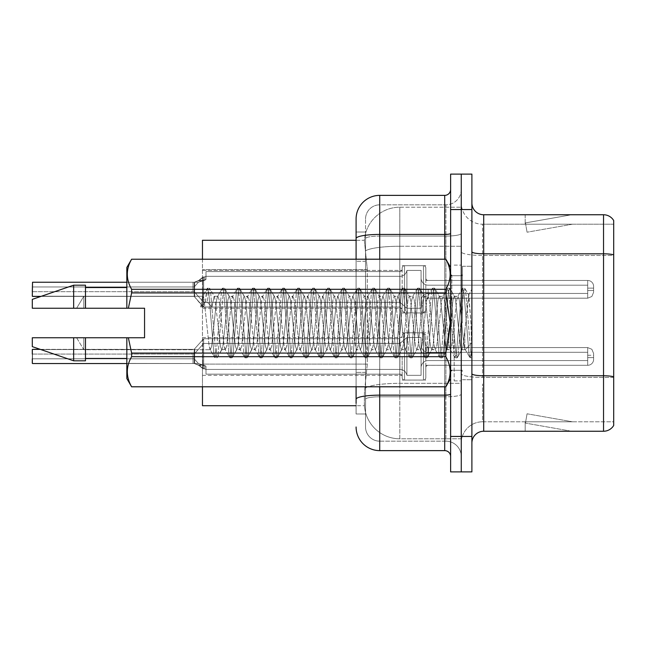 <?xml version="1.0" encoding="UTF-8"?>
<svg xmlns="http://www.w3.org/2000/svg" width="646" height="646" viewBox="0 0 646 646"><rect width="100%" height="100%" fill="white"/><g stroke="black" fill="none" stroke-linecap="round" stroke-linejoin="round"><path stroke-width="0.48" stroke-dasharray="3.23 2.42" d="M402.175 289.319L402.175 268.074A2.366 2.358 0 0 1 404.541 265.708A2.366 2.358 0 0 0 402.175 268.074L402.175 269.253A2.366 2.358 180 0 1 399.809 271.611A2.366 2.358 180 0 0 402.175 269.253L402.175 268.074A2.366 2.358 0 0 1 404.541 265.708L423.445 265.708A2.366 2.358 0 0 1 425.811 268.074A2.366 2.358 0 0 0 423.445 265.708A2.366 2.358 0 0 1 425.811 268.074L425.811 278.103A2.366 2.358 180 0 0 428.169 280.469L587.698 280.469A5.911 5.903 0 0 1 593.609 286.372L593.609 292.275L593.609 286.372A5.911 5.903 0 0 0 587.698 280.469A5.911 5.903 0 0 1 593.609 286.372L593.609 292.275L593.609 286.372A5.911 5.903 0 0 0 587.698 280.469A5.911 5.903 0 0 1 593.609 286.372L593.609 292.275L593.609 286.372A5.911 5.903 0 0 0 587.698 280.469A5.911 5.903 0 0 1 593.609 286.372L593.609 292.275L593.609 286.372A5.911 5.903 0 0 0 587.698 280.469A5.911 5.903 0 0 1 593.609 286.372L593.609 292.275L593.609 286.372A5.911 5.903 0 0 0 587.698 280.469A5.911 5.903 0 0 1 593.609 286.372L593.609 292.275L593.609 286.372A5.911 5.903 0 0 0 587.698 280.469A5.911 5.903 0 0 1 593.609 286.372L593.609 292.275L593.609 286.372A5.911 5.903 0 0 0 587.698 280.469A5.911 5.903 0 0 1 593.609 286.372L593.609 292.275L593.609 286.372A5.911 5.903 0 0 0 587.698 280.469A5.911 5.903 0 0 1 593.609 286.372L593.609 292.275L593.609 286.372A5.911 5.903 0 0 0 587.698 280.469A5.911 5.903 0 0 1 593.609 286.372L593.609 292.275L593.609 286.372A5.911 5.903 0 0 0 587.698 280.469A5.911 5.903 0 0 1 593.609 286.372L593.609 292.275L593.609 286.372A5.911 5.903 0 0 0 587.698 280.469A5.911 5.903 0 0 1 593.609 286.372L593.609 292.275L593.609 286.372A5.911 5.903 0 0 0 587.698 280.469A5.911 5.903 0 0 1 593.609 286.372L593.609 292.275L593.609 286.372A5.911 5.903 0 0 0 587.698 280.469A5.911 5.903 0 0 1 593.609 286.372L593.609 292.275L593.609 286.372A5.911 5.903 0 0 0 587.698 280.469A5.911 5.903 0 0 1 593.609 286.372L593.609 292.275L593.609 286.372A5.911 5.903 0 0 0 587.698 280.469A5.911 5.903 0 0 1 593.609 286.372L593.609 292.275L593.609 286.372A5.911 5.903 0 0 0 587.698 280.469A5.911 5.903 0 0 1 593.609 286.372L593.609 292.275L593.609 286.372A5.911 5.903 0 0 0 587.698 280.469A5.911 5.903 0 0 1 593.609 286.372L593.609 292.275L593.609 286.372A5.911 5.903 0 0 0 587.698 280.469L587.698 293.454L587.698 288.14L593.609 288.14L587.698 288.14L587.698 290.506L587.698 285.193L587.698 293.454L587.698 288.14L593.609 288.14L587.698 288.14L587.698 290.506L587.698 285.193L587.698 293.454L587.698 288.14L593.609 288.14L587.698 288.14L587.698 290.506L587.698 285.193L587.698 293.454L587.698 288.14L593.609 288.14L587.698 288.14L587.698 290.506L587.698 285.193L587.698 293.454L587.698 288.14L593.609 288.14L587.698 288.14L587.698 290.506L587.698 285.193L587.698 293.454L587.698 288.14L593.609 288.14L587.698 288.14L587.698 290.506L587.698 285.193L587.698 293.454L587.698 288.14L593.609 288.14L587.698 288.14L587.698 290.506L587.698 285.193L587.698 293.454L587.698 288.14L593.609 288.14L587.698 288.14L587.698 290.506L587.698 285.193L587.698 293.454L587.698 288.14L593.609 288.14L587.698 288.14L587.698 290.506L587.698 285.193L587.698 293.454L587.698 288.14L593.609 288.14L587.698 288.14L587.698 290.506L587.698 285.193L587.698 293.454L587.698 288.14L593.609 288.14L587.698 288.14L587.698 290.506L587.698 285.193L587.698 293.454L587.698 288.14L593.609 288.14L587.698 288.14L587.698 290.506L587.698 285.193L587.698 293.454L587.698 288.14L593.609 288.14L587.698 288.14L587.698 290.506L587.698 285.193L587.698 293.454L587.698 288.14L593.609 288.14L587.698 288.14L587.698 290.506L587.698 285.193L587.698 293.454L587.698 288.14L593.609 288.14L587.698 288.14L587.698 290.506L587.698 285.193L587.698 293.454L587.698 288.14L593.609 288.14L587.698 288.14L587.698 290.506L587.698 285.193L587.698 293.454L587.698 288.14L593.609 288.14L587.698 288.14L587.698 290.506L587.698 285.193L587.698 293.454L587.698 288.14L593.609 288.14L587.698 288.14L587.698 298.186L587.698 280.469L587.698 298.186L587.698 280.469L587.698 298.186L587.698 280.469L587.698 298.186L587.698 280.469L587.698 298.186L587.698 280.469L587.698 298.186L587.698 280.469L587.698 298.186L587.698 280.469L587.698 298.186L587.698 280.469L587.698 298.186L587.698 280.469L587.698 298.186L587.698 280.469L587.698 298.186L587.698 280.469L587.698 298.186L587.698 280.469L587.698 298.186L587.698 280.469L587.698 298.186L587.698 280.469L587.698 298.186L587.698 280.469L587.698 298.186L587.698 280.469L587.698 298.186L587.698 280.469L587.698 298.186L587.698 280.469L428.169 280.469A2.366 2.358 180 0 1 425.811 278.103L425.811 268.074A2.366 2.358 0 0 0 423.445 265.708A2.366 2.358 0 0 1 425.811 268.074L425.811 278.103A2.366 2.358 180 0 0 428.169 280.469L587.698 280.469L428.169 280.469A2.366 2.358 180 0 1 425.811 278.103L425.811 268.074A2.366 2.358 0 0 0 423.445 265.708A2.366 2.358 0 0 1 425.811 268.074L425.811 278.103A2.366 2.358 180 0 0 428.169 280.469L587.698 280.469L428.169 280.469A2.366 2.358 180 0 1 425.811 278.103L425.811 268.074A2.366 2.358 0 0 0 423.445 265.708A2.366 2.358 0 0 1 425.811 268.074L425.811 278.103A2.366 2.358 180 0 0 428.169 280.469L587.698 280.469L428.169 280.469A2.366 2.358 180 0 1 425.811 278.103L425.811 268.074A2.366 2.358 0 0 0 423.445 265.708A2.366 2.358 0 0 1 425.811 268.074L425.811 278.103A2.366 2.358 180 0 0 428.169 280.469L587.698 280.469L428.169 280.469A2.366 2.358 180 0 1 425.811 278.103L425.811 268.074A2.366 2.358 0 0 0 423.445 265.708A2.366 2.358 0 0 1 425.811 268.074L425.811 278.103A2.366 2.358 180 0 0 428.169 280.469L587.698 280.469L428.169 280.469A2.366 2.358 180 0 1 425.811 278.103L425.811 268.074A2.366 2.358 0 0 0 423.445 265.708A2.366 2.358 0 0 1 425.811 268.074L425.811 278.103A2.366 2.358 180 0 0 428.169 280.469L587.698 280.469L428.169 280.469A2.366 2.358 180 0 1 425.811 278.103L425.811 268.074A2.366 2.358 0 0 0 423.445 265.708A2.366 2.358 0 0 1 425.811 268.074L425.811 278.103A2.366 2.358 180 0 0 428.169 280.469L587.698 280.469L428.169 280.469A2.366 2.358 180 0 1 425.811 278.103L425.811 268.074A2.366 2.358 0 0 0 423.445 265.708A2.366 2.358 0 0 1 425.811 268.074L425.811 278.103A2.366 2.358 180 0 0 428.169 280.469L587.698 280.469L428.169 280.469A2.366 2.358 180 0 1 425.811 278.103L425.811 268.074A2.366 2.358 0 0 0 423.445 265.708A2.366 2.358 0 0 1 425.811 268.074L425.811 278.103A2.366 2.358 180 0 0 428.169 280.469L587.698 280.469L428.169 280.469A2.366 2.358 180 0 1 425.811 278.103L425.811 268.074A2.366 2.358 0 0 0 423.445 265.708A2.366 2.358 0 0 1 425.811 268.074L425.811 278.103A2.366 2.358 180 0 0 428.169 280.469L587.698 280.469L428.169 280.469A2.366 2.358 180 0 1 425.811 278.103L425.811 268.074A2.366 2.358 0 0 0 423.445 265.708A2.366 2.358 0 0 1 425.811 268.074L425.811 278.103A2.366 2.358 180 0 0 428.169 280.469L587.698 280.469L428.169 280.469A2.366 2.358 180 0 1 425.811 278.103L425.811 268.074A2.366 2.358 0 0 0 423.445 265.708A2.366 2.358 0 0 1 425.811 268.074L425.811 278.103A2.366 2.358 180 0 0 428.169 280.469L587.698 280.469L428.169 280.469A2.366 2.358 180 0 1 425.811 278.103L425.811 268.074A2.366 2.358 0 0 0 423.445 265.708A2.366 2.358 0 0 1 425.811 268.074L425.811 278.103A2.366 2.358 180 0 0 428.169 280.469L587.698 280.469L428.169 280.469A2.366 2.358 180 0 1 425.811 278.103L425.811 268.074A2.366 2.358 0 0 0 423.445 265.708A2.366 2.358 0 0 1 425.811 268.074L425.811 278.103A2.366 2.358 180 0 0 428.169 280.469L587.698 280.469L428.169 280.469A2.366 2.358 180 0 1 425.811 278.103L425.811 268.074A2.366 2.358 0 0 0 423.445 265.708A2.366 2.358 0 0 1 425.811 268.074L425.811 278.103A2.366 2.358 180 0 0 428.169 280.469L587.698 280.469L428.169 280.469A2.366 2.358 180 0 1 425.811 278.103L425.811 268.074A2.366 2.358 0 0 0 423.445 265.708A2.366 2.358 0 0 1 425.811 268.074L425.811 278.103A2.366 2.358 180 0 0 428.169 280.469L587.698 280.469L428.169 280.469A2.366 2.358 180 0 1 425.811 278.103L425.811 268.074A2.366 2.358 0 0 0 423.445 265.708L423.445 312.955L423.445 265.708L423.445 312.955L423.445 265.708L423.445 312.955L423.445 265.708L423.445 312.955L423.445 265.708L423.445 312.955L423.445 265.708L423.445 312.955L423.445 265.708L423.445 312.955L423.445 265.708L423.445 312.955L423.445 265.708L423.445 312.955L423.445 265.708L423.445 312.955L423.445 265.708L423.445 312.955L423.445 265.708L423.445 312.955L423.445 265.708L423.445 312.955L423.445 265.708L423.445 312.955L423.445 265.708L423.445 312.955L423.445 265.708L423.445 312.955L423.445 265.708L423.445 312.955L423.445 265.708L423.445 312.955L423.445 265.708L404.541 265.708A2.366 2.358 0 0 0 402.175 268.074L402.175 269.253A2.366 2.358 180 0 1 399.809 271.611A2.366 2.358 180 0 0 402.175 269.253L402.175 268.074A2.366 2.358 0 0 1 404.541 265.708L423.445 265.708L404.541 265.708A2.366 2.358 0 0 0 402.175 268.074L402.175 269.253A2.366 2.358 180 0 1 399.809 271.611A2.366 2.358 180 0 0 402.175 269.253L402.175 268.074A2.366 2.358 0 0 1 404.541 265.708L423.445 265.708L404.541 265.708A2.366 2.358 0 0 0 402.175 268.074L402.175 269.253A2.366 2.358 180 0 1 399.809 271.611A2.366 2.358 180 0 0 402.175 269.253L402.175 268.074A2.366 2.358 0 0 1 404.541 265.708L423.445 265.708L404.541 265.708A2.366 2.358 0 0 0 402.175 268.074L402.175 269.253A2.366 2.358 180 0 1 399.809 271.611A2.366 2.358 180 0 0 402.175 269.253L402.175 268.074A2.366 2.358 0 0 1 404.541 265.708L423.445 265.708L404.541 265.708A2.366 2.358 0 0 0 402.175 268.074L402.175 269.253A2.366 2.358 180 0 1 399.809 271.611A2.366 2.358 180 0 0 402.175 269.253L402.175 268.074A2.366 2.358 0 0 1 404.541 265.708L423.445 265.708L404.541 265.708A2.366 2.358 0 0 0 402.175 268.074L402.175 269.253A2.366 2.358 180 0 1 399.809 271.611A2.366 2.358 180 0 0 402.175 269.253L402.175 268.074A2.366 2.358 0 0 1 404.541 265.708L423.445 265.708L404.541 265.708A2.366 2.358 0 0 0 402.175 268.074L402.175 269.253A2.366 2.358 180 0 1 399.809 271.611A2.366 2.358 180 0 0 402.175 269.253L402.175 268.074A2.366 2.358 0 0 1 404.541 265.708L423.445 265.708L404.541 265.708A2.366 2.358 0 0 0 402.175 268.074L402.175 269.253A2.366 2.358 180 0 1 399.809 271.611A2.366 2.358 180 0 0 402.175 269.253L402.175 268.074A2.366 2.358 0 0 1 404.541 265.708L423.445 265.708L404.541 265.708A2.366 2.358 0 0 0 402.175 268.074L402.175 269.253A2.366 2.358 180 0 1 399.809 271.611A2.366 2.358 180 0 0 402.175 269.253L402.175 268.074A2.366 2.358 0 0 1 404.541 265.708L423.445 265.708L404.541 265.708A2.366 2.358 0 0 0 402.175 268.074L402.175 269.253A2.366 2.358 180 0 1 399.809 271.611A2.366 2.358 180 0 0 402.175 269.253L402.175 268.074A2.366 2.358 0 0 1 404.541 265.708L423.445 265.708L404.541 265.708A2.366 2.358 0 0 0 402.175 268.074L402.175 269.253A2.366 2.358 180 0 1 399.809 271.611A2.366 2.358 180 0 0 402.175 269.253L402.175 268.074A2.366 2.358 0 0 1 404.541 265.708L423.445 265.708L404.541 265.708A2.366 2.358 0 0 0 402.175 268.074L402.175 269.253A2.366 2.358 180 0 1 399.809 271.611A2.366 2.358 180 0 0 402.175 269.253L402.175 268.074A2.366 2.358 0 0 1 404.541 265.708L423.445 265.708L404.541 265.708A2.366 2.358 0 0 0 402.175 268.074L402.175 269.253A2.366 2.358 180 0 1 399.809 271.611A2.366 2.358 180 0 0 402.175 269.253L402.175 268.074A2.366 2.358 0 0 1 404.541 265.708L423.445 265.708L404.541 265.708A2.366 2.358 0 0 0 402.175 268.074L402.175 269.253A2.366 2.358 180 0 1 399.809 271.611A2.366 2.358 180 0 0 402.175 269.253L402.175 268.074A2.366 2.358 0 0 1 404.541 265.708L423.445 265.708L404.541 265.708A2.366 2.358 0 0 0 402.175 268.074L402.175 269.253A2.366 2.358 180 0 1 399.809 271.611A2.366 2.358 180 0 0 402.175 269.253L402.175 268.074A2.366 2.358 0 0 1 404.541 265.708L423.445 265.708L404.541 265.708A2.366 2.358 0 0 0 402.175 268.074L402.175 269.253A2.366 2.358 180 0 1 399.809 271.611A2.366 2.358 180 0 0 402.175 269.253L402.175 289.319M202.464 289.319L202.464 308.231L202.464 289.319M402.175 356.439L402.175 377.692A2.366 2.358 180 0 0 404.541 380.058A2.366 2.358 180 0 1 402.175 377.692L402.175 376.513A2.366 2.358 0 0 0 399.809 374.147A2.366 2.358 0 0 1 402.175 376.513L402.175 377.692A2.366 2.358 180 0 0 404.541 380.058L423.445 380.058A2.366 2.358 180 0 0 425.811 377.692A2.366 2.358 180 0 1 423.445 380.058A2.366 2.358 180 0 0 425.811 377.692L425.811 367.655A2.366 2.358 0 0 1 428.169 365.297L587.698 365.297A5.911 5.903 180 0 0 593.609 359.394L593.609 353.491L593.609 359.394A5.911 5.903 180 0 1 587.698 365.297A5.911 5.903 180 0 0 593.609 359.394L593.609 353.491L593.609 359.394A5.911 5.903 180 0 1 587.698 365.297A5.911 5.903 180 0 0 593.609 359.394L593.609 353.491L593.609 359.394A5.911 5.903 180 0 1 587.698 365.297A5.911 5.903 180 0 0 593.609 359.394L593.609 353.491L593.609 359.394A5.911 5.903 180 0 1 587.698 365.297A5.911 5.903 180 0 0 593.609 359.394L593.609 353.491L593.609 359.394A5.911 5.903 180 0 1 587.698 365.297A5.911 5.903 180 0 0 593.609 359.394L593.609 353.491L593.609 359.394A5.911 5.903 180 0 1 587.698 365.297A5.911 5.903 180 0 0 593.609 359.394L593.609 353.491L593.609 359.394A5.911 5.903 180 0 1 587.698 365.297A5.911 5.903 180 0 0 593.609 359.394L593.609 353.491L593.609 359.394A5.911 5.903 180 0 1 587.698 365.297A5.911 5.903 180 0 0 593.609 359.394L593.609 353.491L593.609 359.394A5.911 5.903 180 0 1 587.698 365.297A5.911 5.903 180 0 0 593.609 359.394L593.609 353.491L593.609 359.394A5.911 5.903 180 0 1 587.698 365.297A5.911 5.903 180 0 0 593.609 359.394L593.609 353.491L593.609 359.394A5.911 5.903 180 0 1 587.698 365.297A5.911 5.903 180 0 0 593.609 359.394L593.609 353.491L593.609 359.394A5.911 5.903 180 0 1 587.698 365.297A5.911 5.903 180 0 0 593.609 359.394L593.609 353.491L593.609 359.394A5.911 5.903 180 0 1 587.698 365.297A5.911 5.903 180 0 0 593.609 359.394L593.609 353.491L593.609 359.394A5.911 5.903 180 0 1 587.698 365.297A5.911 5.903 180 0 0 593.609 359.394L593.609 353.491L593.609 359.394A5.911 5.903 180 0 1 587.698 365.297A5.911 5.903 180 0 0 593.609 359.394L593.609 353.491L593.609 359.394A5.911 5.903 180 0 1 587.698 365.297A5.911 5.903 180 0 0 593.609 359.394L593.609 353.491L593.609 359.394A5.911 5.903 180 0 1 587.698 365.297A5.911 5.903 180 0 0 593.609 359.394L593.609 353.491L593.609 359.394A5.911 5.903 180 0 1 587.698 365.297A5.911 5.903 180 0 0 593.609 359.394L593.609 353.491L593.609 359.394A5.911 5.903 180 0 1 587.698 365.297L587.698 352.304L587.698 357.626L593.609 357.626L587.698 357.626L587.698 355.26L587.698 360.573L587.698 352.304L587.698 357.626L593.609 357.626L587.698 357.626L587.698 355.26L587.698 360.573L587.698 352.304L587.698 357.626L593.609 357.626L587.698 357.626L587.698 355.26L587.698 360.573L587.698 352.304L587.698 357.626L593.609 357.626L587.698 357.626L587.698 355.26L587.698 360.573L587.698 352.304L587.698 357.626L593.609 357.626L587.698 357.626L587.698 355.26L587.698 360.573L587.698 352.304L587.698 357.626L593.609 357.626L587.698 357.626L587.698 355.26L587.698 360.573L587.698 352.304L587.698 357.626L593.609 357.626L587.698 357.626L587.698 355.26L587.698 360.573L587.698 352.304L587.698 357.626L593.609 357.626L587.698 357.626L587.698 355.26L587.698 360.573L587.698 352.304L587.698 357.626L593.609 357.626L587.698 357.626L587.698 355.26L587.698 360.573L587.698 352.304L587.698 357.626L593.609 357.626L587.698 357.626L587.698 355.26L587.698 360.573L587.698 352.304L587.698 357.626L593.609 357.626L587.698 357.626L587.698 355.26L587.698 360.573L587.698 352.304L587.698 357.626L593.609 357.626L587.698 357.626L587.698 355.26L587.698 360.573L587.698 352.304L587.698 357.626L593.609 357.626L587.698 357.626L587.698 355.26L587.698 360.573L587.698 352.304L587.698 357.626L593.609 357.626L587.698 357.626L587.698 355.26L587.698 360.573L587.698 352.304L587.698 357.626L593.609 357.626L587.698 357.626L587.698 355.26L587.698 360.573L587.698 352.304L587.698 357.626L593.609 357.626L587.698 357.626L587.698 355.26L587.698 360.573L587.698 352.304L587.698 357.626L593.609 357.626L587.698 357.626L587.698 355.26L587.698 360.573L587.698 352.304L587.698 357.626L593.609 357.626L587.698 357.626L587.698 355.26L587.698 360.573L587.698 352.304L587.698 357.626L593.609 357.626L587.698 357.626L587.698 347.58L587.698 365.297L587.698 347.58L587.698 365.297L587.698 347.58L587.698 365.297L587.698 347.58L587.698 365.297L587.698 347.58L587.698 365.297L587.698 347.58L587.698 365.297L587.698 347.58L587.698 365.297L587.698 347.58L587.698 365.297L587.698 347.58L587.698 365.297L587.698 347.58L587.698 365.297L587.698 347.58L587.698 365.297L587.698 347.58L587.698 365.297L587.698 347.58L587.698 365.297L587.698 347.58L587.698 365.297L587.698 347.58L587.698 365.297L587.698 347.58L587.698 365.297L587.698 347.58L587.698 365.297L587.698 347.58L587.698 365.297L587.698 347.58L587.698 365.297L428.169 365.297A2.366 2.358 0 0 0 425.811 367.655L425.811 377.692A2.366 2.358 180 0 1 423.445 380.058A2.366 2.358 180 0 0 425.811 377.692L425.811 367.655A2.366 2.358 0 0 1 428.169 365.297L587.698 365.297L428.169 365.297A2.366 2.358 0 0 0 425.811 367.655L425.811 377.692A2.366 2.358 180 0 1 423.445 380.058A2.366 2.358 180 0 0 425.811 377.692L425.811 367.655A2.366 2.358 0 0 1 428.169 365.297L587.698 365.297L428.169 365.297A2.366 2.358 0 0 0 425.811 367.655L425.811 377.692A2.366 2.358 180 0 1 423.445 380.058A2.366 2.358 180 0 0 425.811 377.692L425.811 367.655A2.366 2.358 0 0 1 428.169 365.297L587.698 365.297L428.169 365.297A2.366 2.358 0 0 0 425.811 367.655L425.811 377.692A2.366 2.358 180 0 1 423.445 380.058A2.366 2.358 180 0 0 425.811 377.692L425.811 367.655A2.366 2.358 0 0 1 428.169 365.297L587.698 365.297L428.169 365.297A2.366 2.358 0 0 0 425.811 367.655L425.811 377.692A2.366 2.358 180 0 1 423.445 380.058A2.366 2.358 180 0 0 425.811 377.692L425.811 367.655A2.366 2.358 0 0 1 428.169 365.297L587.698 365.297L428.169 365.297A2.366 2.358 0 0 0 425.811 367.655L425.811 377.692A2.366 2.358 180 0 1 423.445 380.058A2.366 2.358 180 0 0 425.811 377.692L425.811 367.655A2.366 2.358 0 0 1 428.169 365.297L587.698 365.297L428.169 365.297A2.366 2.358 0 0 0 425.811 367.655L425.811 377.692A2.366 2.358 180 0 1 423.445 380.058A2.366 2.358 180 0 0 425.811 377.692L425.811 367.655A2.366 2.358 0 0 1 428.169 365.297L587.698 365.297L428.169 365.297A2.366 2.358 0 0 0 425.811 367.655L425.811 377.692A2.366 2.358 180 0 1 423.445 380.058A2.366 2.358 180 0 0 425.811 377.692L425.811 367.655A2.366 2.358 0 0 1 428.169 365.297L587.698 365.297L428.169 365.297A2.366 2.358 0 0 0 425.811 367.655L425.811 377.692A2.366 2.358 180 0 1 423.445 380.058A2.366 2.358 180 0 0 425.811 377.692L425.811 367.655A2.366 2.358 0 0 1 428.169 365.297L587.698 365.297L428.169 365.297A2.366 2.358 0 0 0 425.811 367.655L425.811 377.692A2.366 2.358 180 0 1 423.445 380.058A2.366 2.358 180 0 0 425.811 377.692L425.811 367.655A2.366 2.358 0 0 1 428.169 365.297L587.698 365.297L428.169 365.297A2.366 2.358 0 0 0 425.811 367.655L425.811 377.692A2.366 2.358 180 0 1 423.445 380.058A2.366 2.358 180 0 0 425.811 377.692L425.811 367.655A2.366 2.358 0 0 1 428.169 365.297L587.698 365.297L428.169 365.297A2.366 2.358 0 0 0 425.811 367.655L425.811 377.692A2.366 2.358 180 0 1 423.445 380.058A2.366 2.358 180 0 0 425.811 377.692L425.811 367.655A2.366 2.358 0 0 1 428.169 365.297L587.698 365.297L428.169 365.297A2.366 2.358 0 0 0 425.811 367.655L425.811 377.692A2.366 2.358 180 0 1 423.445 380.058A2.366 2.358 180 0 0 425.811 377.692L425.811 367.655A2.366 2.358 0 0 1 428.169 365.297L587.698 365.297L428.169 365.297A2.366 2.358 0 0 0 425.811 367.655L425.811 377.692A2.366 2.358 180 0 1 423.445 380.058A2.366 2.358 180 0 0 425.811 377.692L425.811 367.655A2.366 2.358 0 0 1 428.169 365.297L587.698 365.297L428.169 365.297A2.366 2.358 0 0 0 425.811 367.655L425.811 377.692A2.366 2.358 180 0 1 423.445 380.058A2.366 2.358 180 0 0 425.811 377.692L425.811 367.655A2.366 2.358 0 0 1 428.169 365.297L587.698 365.297L428.169 365.297A2.366 2.358 0 0 0 425.811 367.655L425.811 377.692A2.366 2.358 180 0 1 423.445 380.058A2.366 2.358 180 0 0 425.811 377.692L425.811 367.655A2.366 2.358 0 0 1 428.169 365.297L587.698 365.297L428.169 365.297A2.366 2.358 0 0 0 425.811 367.655L425.811 377.692A2.366 2.358 180 0 1 423.445 380.058A2.366 2.358 180 0 0 425.811 377.692L425.811 367.655A2.366 2.358 0 0 1 428.169 365.297L587.698 365.297L428.169 365.297A2.366 2.358 0 0 0 425.811 367.655L425.811 377.692A2.366 2.358 180 0 1 423.445 380.058L423.445 332.811L423.445 380.058L423.445 332.811L423.445 380.058L423.445 332.811L423.445 380.058L423.445 332.811L423.445 380.058L423.445 332.811L423.445 380.058L423.445 332.811L423.445 380.058L423.445 332.811L423.445 380.058L423.445 332.811L423.445 380.058L423.445 332.811L423.445 380.058L423.445 332.811L423.445 380.058L423.445 332.811L423.445 380.058L423.445 332.811L423.445 380.058L423.445 332.811L423.445 380.058L423.445 332.811L423.445 380.058L423.445 332.811L423.445 380.058L423.445 332.811L423.445 380.058L423.445 332.811L423.445 380.058L423.445 332.811L423.445 380.058L423.445 332.811L423.445 380.058L404.541 380.058A2.366 2.358 180 0 1 402.175 377.692L402.175 376.513A2.366 2.358 0 0 0 399.809 374.147A2.366 2.358 0 0 1 402.175 376.513L402.175 377.692A2.366 2.358 180 0 0 404.541 380.058L423.445 380.058L404.541 380.058A2.366 2.358 180 0 1 402.175 377.692L402.175 376.513A2.366 2.358 0 0 0 399.809 374.147A2.366 2.358 0 0 1 402.175 376.513L402.175 377.692A2.366 2.358 180 0 0 404.541 380.058L423.445 380.058L404.541 380.058A2.366 2.358 180 0 1 402.175 377.692L402.175 376.513A2.366 2.358 0 0 0 399.809 374.147A2.366 2.358 0 0 1 402.175 376.513L402.175 377.692A2.366 2.358 180 0 0 404.541 380.058L423.445 380.058L404.541 380.058A2.366 2.358 180 0 1 402.175 377.692L402.175 376.513A2.366 2.358 0 0 0 399.809 374.147A2.366 2.358 0 0 1 402.175 376.513L402.175 377.692A2.366 2.358 180 0 0 404.541 380.058L423.445 380.058L404.541 380.058A2.366 2.358 180 0 1 402.175 377.692L402.175 376.513A2.366 2.358 0 0 0 399.809 374.147A2.366 2.358 0 0 1 402.175 376.513L402.175 377.692A2.366 2.358 180 0 0 404.541 380.058L423.445 380.058L404.541 380.058A2.366 2.358 180 0 1 402.175 377.692L402.175 376.513A2.366 2.358 0 0 0 399.809 374.147A2.366 2.358 0 0 1 402.175 376.513L402.175 377.692A2.366 2.358 180 0 0 404.541 380.058L423.445 380.058L404.541 380.058A2.366 2.358 180 0 1 402.175 377.692L402.175 376.513A2.366 2.358 0 0 0 399.809 374.147A2.366 2.358 0 0 1 402.175 376.513L402.175 377.692A2.366 2.358 180 0 0 404.541 380.058L423.445 380.058L404.541 380.058A2.366 2.358 180 0 1 402.175 377.692L402.175 376.513A2.366 2.358 0 0 0 399.809 374.147A2.366 2.358 0 0 1 402.175 376.513L402.175 377.692A2.366 2.358 180 0 0 404.541 380.058L423.445 380.058L404.541 380.058A2.366 2.358 180 0 1 402.175 377.692L402.175 376.513A2.366 2.358 0 0 0 399.809 374.147A2.366 2.358 0 0 1 402.175 376.513L402.175 377.692A2.366 2.358 180 0 0 404.541 380.058L423.445 380.058L404.541 380.058A2.366 2.358 180 0 1 402.175 377.692L402.175 376.513A2.366 2.358 0 0 0 399.809 374.147A2.366 2.358 0 0 1 402.175 376.513L402.175 377.692A2.366 2.358 180 0 0 404.541 380.058L423.445 380.058L404.541 380.058A2.366 2.358 180 0 1 402.175 377.692L402.175 376.513A2.366 2.358 0 0 0 399.809 374.147A2.366 2.358 0 0 1 402.175 376.513L402.175 377.692A2.366 2.358 180 0 0 404.541 380.058L423.445 380.058L404.541 380.058A2.366 2.358 180 0 1 402.175 377.692L402.175 376.513A2.366 2.358 0 0 0 399.809 374.147A2.366 2.358 0 0 1 402.175 376.513L402.175 377.692A2.366 2.358 180 0 0 404.541 380.058L423.445 380.058L404.541 380.058A2.366 2.358 180 0 1 402.175 377.692L402.175 376.513A2.366 2.358 0 0 0 399.809 374.147A2.366 2.358 0 0 1 402.175 376.513L402.175 377.692A2.366 2.358 180 0 0 404.541 380.058L423.445 380.058L404.541 380.058A2.366 2.358 180 0 1 402.175 377.692L402.175 376.513A2.366 2.358 0 0 0 399.809 374.147A2.366 2.358 0 0 1 402.175 376.513L402.175 377.692A2.366 2.358 180 0 0 404.541 380.058L423.445 380.058L404.541 380.058A2.366 2.358 180 0 1 402.175 377.692L402.175 376.513A2.366 2.358 0 0 0 399.809 374.147A2.366 2.358 0 0 1 402.175 376.513L402.175 377.692A2.366 2.358 180 0 0 404.541 380.058L423.445 380.058L404.541 380.058A2.366 2.358 180 0 1 402.175 377.692L402.175 376.513A2.366 2.358 0 0 0 399.809 374.147A2.366 2.358 0 0 1 402.175 376.513L402.175 377.692A2.366 2.358 180 0 0 404.541 380.058L423.445 380.058L404.541 380.058A2.366 2.358 180 0 1 402.175 377.692L402.175 376.513A2.366 2.358 0 0 0 399.809 374.147A2.366 2.358 0 0 1 402.175 376.513L402.175 356.439M202.464 356.439L202.464 375.35L202.464 356.439M461.26 289.319L461.26 298.186L461.26 289.319M461.26 356.439L461.26 365.305L461.26 356.439M356.091 232.011L356.091 238.544L356.091 232.011L365.539 232.011L356.091 232.011L356.091 261.307L365.539 261.307L365.539 372.387L365.539 232.011L365.539 261.307L356.091 261.307L356.091 372.387L356.091 240.28L364.441 240.28L364.409 240.764A35.449 35.449 0 0 1 399.809 207.196L461.26 207.196L399.809 207.196L399.809 246.255L399.809 207.196A35.449 35.449 0 0 0 364.409 240.764L364.441 240.28L202.464 240.28L202.464 364.11L367.316 364.11L364.505 391.541L367.316 364.11L367.316 269.576L367.316 364.11L202.464 364.11L202.464 405.72L364.441 405.72L364.36 403.354A35.449 35.449 0 0 0 399.809 438.804L461.26 438.804L461.26 383.328L461.26 438.804L399.809 438.804L399.809 383.328L399.809 438.804A35.449 35.449 0 0 1 364.36 403.354L364.36 396.143L364.441 405.72L356.091 405.72M364.505 391.541L364.36 396.143L364.505 391.541M461.26 207.196L461.26 246.255L461.26 207.196M461.26 383.328L461.26 246.255L461.26 383.328L399.809 383.328A35.449 6.153 180 0 0 364.788 388.537A35.449 6.153 180 0 1 399.809 383.328L461.26 383.328M364.409 240.764L367.316 269.576L364.409 240.764A35.449 35.449 0 0 1 399.809 207.196M202.464 386.809L202.464 259.191M471.895 323L471.895 266.281L471.895 379.719L471.895 289.198L471.895 357.836L469.9 357.577L468.956 353.168L463.949 292.832L462.697 288.164L461.446 292.832L456.447 353.168L454.889 357.577L453.944 353.168L448.946 292.832L447.387 288.423L446.443 292.832L441.436 353.168L439.886 357.577L438.941 353.168L433.934 292.832L432.683 288.164L431.431 292.832L426.433 353.168L425.181 357.836L423.929 353.168L418.931 292.832L417.679 288.164L416.428 292.832L411.421 353.168L410.17 357.836L408.926 353.168L403.92 292.832L402.668 288.164L401.416 292.832L396.418 353.168L395.166 357.836L393.915 353.168L388.916 292.832L387.665 288.164L386.413 292.832L381.406 353.168L380.155 357.836L378.903 353.168L373.905 292.832L372.653 288.164L371.402 292.832L366.403 353.168L365.151 357.836L363.9 353.168L358.893 292.832L357.65 288.164L356.398 292.832L351.392 353.168L350.14 357.836L348.888 353.168L343.89 292.832L342.638 288.164L341.387 292.832L336.388 353.168L335.137 357.836L333.885 353.168L328.879 292.832L327.627 288.164L326.383 292.832L321.377 353.168L320.125 357.836L318.874 353.168L313.875 292.832L312.624 288.164L311.372 292.832L306.374 353.168L305.122 357.836L303.87 353.168L298.864 292.832L297.612 288.164L296.369 292.832L291.362 353.168L290.111 357.836L288.859 353.168L283.86 292.832L282.609 288.164L281.357 292.832L276.351 353.168L275.107 357.836L273.856 353.168L268.849 292.832L267.597 288.164L266.346 292.832L261.347 353.168L260.096 357.836L258.844 353.168L253.846 292.832L252.594 288.164L251.342 292.832L246.336 353.168L245.092 357.836L243.841 353.168L238.834 292.832L237.583 288.164L236.331 292.832L231.333 353.168L230.081 357.836L228.829 353.168L223.831 292.832L222.579 288.164L221.328 292.832L216.321 353.168L215.07 357.836L213.826 353.168L208.82 292.832L207.568 288.164L206.316 292.832L205.363 302.11L207.245 302.11L211.928 306.979L200.68 306.979L205.363 302.11L207.245 302.11L211.928 306.979L200.68 306.979L205.363 302.11L207.261 288.423L209.449 288.164L207.568 288.164L208.82 292.832L213.826 353.168L214.771 357.577L216.951 357.836L215.699 353.168L210.693 292.832L209.441 288.164L208.198 292.832L207.245 302.11L208.198 292.832L209.441 288.164L214.529 296.619L214.133 296.296L211.928 306.979L214.133 296.296L214.529 296.619L217.888 323L214.529 296.627L209.748 288.423L210.693 292.832L215.699 353.168L216.951 357.836L215.07 357.836L216.321 353.168L221.328 292.832L222.272 288.423L224.453 288.164L223.201 292.832L218.203 353.168L217.258 357.577L222.038 349.381L221.643 349.712L220.391 346.135L217.888 323L220.391 346.135L221.643 349.712L225.389 349.712L224.138 346.135L219.139 299.865L217.888 296.288L216.636 299.865L211.638 346.135L210.386 349.712L209.134 346.135L204.128 299.865L202.876 296.288L202.481 296.619L200.68 306.979L202.481 296.619L207.261 288.423L202.481 296.619L202.876 296.288L204.128 299.865L209.134 346.135L209.99 349.381L214.771 357.577L209.99 349.381L210.386 349.712L211.638 346.135L216.636 299.865L217.492 296.619L222.272 288.423L217.492 296.619L217.888 296.288L219.139 299.865L224.138 346.135L224.994 349.381L229.774 357.577L228.829 353.168L223.831 292.832L222.579 288.164L224.453 288.164L223.201 292.832L218.203 353.168L217.258 357.577L221.643 349.712L224.994 349.381L229.774 357.577L231.954 357.836L230.703 353.168L225.704 292.832L224.453 288.164L229.54 296.619L229.144 296.288L227.893 299.865L222.886 346.135L222.038 349.381L222.886 346.135L227.893 299.865L229.144 296.288L232.891 296.288L231.648 299.865L226.641 346.135L225.389 349.712L226.641 346.135L231.648 299.865L232.495 296.619L237.276 288.423L236.331 292.832L231.333 353.168L230.081 357.836L231.954 357.836L230.703 353.168L225.704 292.832L224.76 288.423L229.144 296.288L232.495 296.619L237.276 288.423L239.464 288.164L238.213 292.832L233.206 353.168L231.954 357.836L237.042 349.381L236.646 349.712L235.394 346.135L230.396 299.865L229.54 296.619L230.396 299.865L235.394 346.135L236.646 349.712L240.401 349.712L239.149 346.135L234.143 299.865L232.891 296.288L234.143 299.865L239.149 346.135L240.005 349.381L244.786 357.577L243.841 353.168L238.834 292.832L237.583 288.164L239.464 288.164L238.213 292.832L233.206 353.168L232.261 357.577L236.646 349.712L240.005 349.381L244.786 357.577L246.966 357.836L245.714 353.168L240.708 292.832L239.464 288.164L244.543 296.619L244.148 296.288L242.896 299.865L237.898 346.135L237.042 349.381L237.898 346.135L242.896 299.865L244.148 296.288L247.903 296.288L246.651 299.865L241.652 346.135L240.401 349.712L241.652 346.135L246.651 299.865L247.507 296.619L252.287 288.423L251.342 292.832L246.336 353.168L245.092 357.836L246.966 357.836L245.714 353.168L240.708 292.832L239.771 288.423L244.148 296.288L247.507 296.619L252.287 288.423L254.467 288.164L253.216 292.832L248.217 353.168L246.966 357.836L252.053 349.381L251.657 349.712L250.406 346.135L245.399 299.865L244.543 296.619L245.399 299.865L250.406 346.135L251.657 349.712L255.404 349.712L254.153 346.135L249.154 299.865L247.903 296.288L249.154 299.865L254.153 346.135L255.008 349.381L259.789 357.577L258.844 353.168L253.846 292.832L252.594 288.164L254.467 288.164L253.216 292.832L248.217 353.168L247.273 357.577L251.657 349.712L255.008 349.381L259.789 357.577L261.969 357.836L260.726 353.168L255.719 292.832L254.467 288.164L259.555 296.619L259.159 296.288L257.907 299.865L252.909 346.135L252.053 349.381L252.909 346.135L257.907 299.865L259.159 296.288L262.914 296.288L261.662 299.865L256.656 346.135L255.404 349.712L256.656 346.135L261.662 299.865L262.518 296.619L267.291 288.423L266.346 292.832L261.347 353.168L260.096 357.836L261.969 357.836L260.726 353.168L255.719 292.832L254.774 288.423L259.159 296.288L262.518 296.619L267.291 288.423L269.479 288.164L268.227 292.832L263.221 353.168L261.969 357.836L267.056 349.381L266.661 349.712L265.409 346.135L260.411 299.865L259.555 296.619L260.411 299.865L265.409 346.135L266.661 349.712L270.416 349.712L269.164 346.135L264.157 299.865L262.914 296.288L264.157 299.865L269.164 346.135L270.02 349.381L274.8 357.577L273.856 353.168L268.849 292.832L267.597 288.164L269.479 288.164L268.227 292.832L263.221 353.168L262.276 357.577L266.661 349.712L270.02 349.381L274.8 357.577L276.981 357.836L275.729 353.168L270.731 292.832L269.479 288.164L274.558 296.619L274.162 296.288L272.919 299.865L267.912 346.135L267.056 349.381L267.912 346.135L272.919 299.865L274.162 296.288L277.917 296.288L276.666 299.865L271.667 346.135L270.416 349.712L271.667 346.135L276.666 299.865L277.522 296.619L282.302 288.423L281.357 292.832L276.351 353.168L275.107 357.836L276.981 357.836L275.729 353.168L270.731 292.832L269.786 288.423L274.162 296.288L277.522 296.619L282.302 288.423L284.482 288.164L283.231 292.832L278.232 353.168L276.981 357.836L282.068 349.381L281.672 349.712L280.421 346.135L275.414 299.865L274.558 296.619L275.414 299.865L280.421 346.135L281.672 349.712L285.419 349.712L284.167 346.135L279.169 299.865L277.917 296.288L279.169 299.865L284.167 346.135L285.023 349.381L289.804 357.577L288.859 353.168L283.86 292.832L282.609 288.164L284.482 288.164L283.231 292.832L278.232 353.168L277.287 357.577L281.672 349.712L285.023 349.381L289.804 357.577L291.984 357.836L290.74 353.168L285.734 292.832L284.482 288.164L289.57 296.619L289.174 296.288L287.922 299.865L282.924 346.135L282.068 349.381L282.924 346.135L287.922 299.865L289.174 296.288L292.929 296.288L291.677 299.865L286.671 346.135L285.419 349.712L286.671 346.135L291.677 299.865L292.533 296.619L297.305 288.423L296.369 292.832L291.362 353.168L290.111 357.836L291.984 357.836L290.74 353.168L285.734 292.832L284.789 288.423L289.174 296.288L292.533 296.619L297.305 288.423L299.494 288.164L298.242 292.832L293.236 353.168L291.984 357.836L297.071 349.381L296.675 349.712L295.424 346.135L290.425 299.865L289.57 296.619L290.425 299.865L295.424 346.135L296.675 349.712L300.43 349.712L299.179 346.135L294.172 299.865L292.929 296.288L294.172 299.865L299.179 346.135L300.035 349.381L304.815 357.577L303.87 353.168L298.864 292.832L297.612 288.164L299.494 288.164L298.242 292.832L293.236 353.168L292.291 357.577L296.675 349.712L300.035 349.381L304.815 357.577L306.995 357.836L305.744 353.168L300.745 292.832L299.494 288.164L304.573 296.619L304.185 296.288L302.934 299.865L297.927 346.135L297.071 349.381L297.927 346.135L302.934 299.865L304.185 296.288L307.932 296.288L306.68 299.865L301.682 346.135L300.43 349.712L301.682 346.135L306.68 299.865L307.536 296.619L312.317 288.423L311.372 292.832L306.374 353.168L305.122 357.836L306.995 357.836L305.744 353.168L300.745 292.832L299.801 288.423L304.185 296.288L307.536 296.619L312.317 288.423L314.497 288.164L313.245 292.832L308.247 353.168L306.995 357.836L312.083 349.381L311.687 349.712L310.435 346.135L305.429 299.865L304.573 296.619L305.429 299.865L310.435 346.135L311.687 349.712L315.434 349.712L314.19 346.135L309.184 299.865L307.932 296.288L309.184 299.865L314.19 346.135L315.038 349.381L319.818 357.577L318.874 353.168L313.875 292.832L312.624 288.164L314.497 288.164L313.245 292.832L308.247 353.168L307.302 357.577L311.687 349.712L315.038 349.381L319.818 357.577L322.007 357.836L320.755 353.168L315.749 292.832L314.497 288.164L319.584 296.619L319.189 296.288L317.937 299.865L312.939 346.135L312.083 349.381L312.939 346.135L317.937 299.865L319.189 296.288L322.943 296.288L321.692 299.865L316.685 346.135L315.434 349.712L316.685 346.135L321.692 299.865L322.548 296.619L327.328 288.423L326.383 292.832L321.377 353.168L320.125 357.836L322.007 357.836L320.755 353.168L315.749 292.832L314.804 288.423L319.189 296.288L322.548 296.619L327.328 288.423L329.508 288.164L328.257 292.832L323.25 353.168L322.007 357.836L327.086 349.381L326.69 349.712L325.439 346.135L320.44 299.865L319.584 296.619L320.44 299.865L325.439 346.135L326.69 349.712L330.445 349.712L329.194 346.135L324.195 299.865L322.943 296.288L324.195 299.865L329.194 346.135L330.049 349.381L334.83 357.577L333.885 353.168L328.879 292.832L327.627 288.164L329.508 288.164L328.257 292.832L323.25 353.168L322.306 357.577L326.69 349.712L330.049 349.381L334.83 357.577L337.01 357.836L335.759 353.168L330.76 292.832L329.508 288.164L334.596 296.619L334.2 296.288L332.948 299.865L327.942 346.135L327.086 349.381L327.942 346.135L332.948 299.865L334.2 296.288L337.947 296.288L336.695 299.865L331.697 346.135L330.445 349.712L331.697 346.135L336.695 299.865L337.551 296.619L342.332 288.423L341.387 292.832L336.388 353.168L335.137 357.836L337.01 357.836L335.759 353.168L330.76 292.832L329.815 288.423L334.2 296.288L337.551 296.619L342.332 288.423L344.512 288.164L343.26 292.832L338.262 353.168L337.01 357.836L342.097 349.381L341.702 349.712L340.45 346.135L335.444 299.865L334.596 296.619L335.444 299.865L340.45 346.135L341.702 349.712L345.449 349.712L344.205 346.135L339.198 299.865L337.947 296.288L339.198 299.865L344.205 346.135L345.061 349.381L349.833 357.577L348.888 353.168L343.89 292.832L342.638 288.164L344.512 288.164L343.26 292.832L338.262 353.168L337.317 357.577L341.702 349.712L345.061 349.381L349.833 357.577L352.022 357.836L350.77 353.168L345.763 292.832L344.512 288.164L349.599 296.619L349.203 296.288L347.952 299.865L342.953 346.135L342.097 349.381L342.953 346.135L347.952 299.865L349.203 296.288L352.958 296.288L351.707 299.865L346.7 346.135L345.449 349.712L346.7 346.135L351.707 299.865L352.563 296.619L357.343 288.423L356.398 292.832L351.392 353.168L350.14 357.836L352.022 357.836L350.77 353.168L345.763 292.832L344.819 288.423L349.203 296.288L352.563 296.619L357.343 288.423L359.523 288.164L358.272 292.832L353.265 353.168L352.022 357.836L357.101 349.381L356.705 349.712L355.462 346.135L350.455 299.865L349.599 296.619L350.455 299.865L355.462 346.135L356.705 349.712L360.46 349.712L359.208 346.135L354.21 299.865L352.958 296.288L354.21 299.865L359.208 346.135L360.064 349.381L364.845 357.577L363.9 353.168L358.893 292.832L357.65 288.164L359.523 288.164L358.272 292.832L353.265 353.168L352.328 357.577L356.705 349.712L360.064 349.381L364.845 357.577L367.025 357.836L365.773 353.168L360.775 292.832L359.523 288.164L364.61 296.619L364.215 296.288L362.963 299.865L357.957 346.135L357.101 349.381L357.957 346.135L362.963 299.865L364.215 296.288L367.962 296.288L366.71 299.865L361.712 346.135L360.46 349.712L361.712 346.135L366.71 299.865L367.566 296.619L372.346 288.423L371.402 292.832L366.403 353.168L365.151 357.836L367.025 357.836L365.773 353.168L360.775 292.832L359.83 288.423L364.215 296.288L367.566 296.619L372.346 288.423L374.527 288.164L373.283 292.832L368.277 353.168L367.025 357.836L372.112 349.381L371.716 349.712L370.465 346.135L365.466 299.865L364.61 296.619L365.466 299.865L370.465 346.135L371.716 349.712L375.471 349.712L374.22 346.135L369.213 299.865L367.962 296.288L369.213 299.865L374.22 346.135L375.076 349.381L379.848 357.577L378.903 353.168L373.905 292.832L372.653 288.164L374.527 288.164L373.283 292.832L368.277 353.168L367.332 357.577L371.716 349.712L375.076 349.381L379.848 357.577L382.036 357.836L380.785 353.168L375.778 292.832L374.527 288.164L379.614 296.619L379.218 296.288L377.967 299.865L372.968 346.135L372.112 349.381L372.968 346.135L377.967 299.865L379.218 296.288L382.973 296.288L381.721 299.865L376.715 346.135L375.471 349.712L376.715 346.135L381.721 299.865L382.577 296.619L387.358 288.423L386.413 292.832L381.406 353.168L380.155 357.836L382.036 357.836L380.785 353.168L375.778 292.832L374.833 288.423L379.218 296.288L382.577 296.619L387.358 288.423L389.538 288.164L388.286 292.832L383.288 353.168L382.036 357.836L387.115 349.381L386.72 349.712L385.476 346.135L380.47 299.865L379.614 296.619L380.47 299.865L385.476 346.135L386.72 349.712L390.475 349.712L389.223 346.135L384.225 299.865L382.973 296.288L384.225 299.865L389.223 346.135L390.079 349.381L394.859 357.577L393.915 353.168L388.916 292.832L387.665 288.164L389.538 288.164L388.286 292.832L383.288 353.168L382.343 357.577L386.72 349.712L390.079 349.381L394.859 357.577L397.04 357.836L395.788 353.168L390.79 292.832L389.538 288.164L394.625 296.619L394.23 296.288L392.978 299.865L387.971 346.135L387.115 349.381L387.971 346.135L392.978 299.865L394.23 296.288L397.976 296.288L396.725 299.865L391.726 346.135L390.475 349.712L391.726 346.135L396.725 299.865L397.581 296.619L402.361 288.423L401.416 292.832L396.418 353.168L395.166 357.836L397.04 357.836L395.788 353.168L390.79 292.832L389.845 288.423L394.23 296.288L397.581 296.619L402.361 288.423L404.541 288.164L403.298 292.832L398.291 353.168L397.04 357.836L402.127 349.381L401.731 349.712L400.48 346.135L395.481 299.865L394.625 296.619L395.481 299.865L400.48 346.135L401.731 349.712L405.486 349.712L404.235 346.135L399.228 299.865L397.976 296.288L399.228 299.865L404.235 346.135L405.09 349.381L409.863 357.577L408.926 353.168L403.92 292.832L402.668 288.164L404.541 288.164L403.298 292.832L398.291 353.168L397.347 357.577L401.731 349.712L405.09 349.381L409.863 357.577L412.051 357.836L410.799 353.168L405.793 292.832L404.541 288.164L409.629 296.619L409.233 296.288L407.981 299.865L402.983 346.135L402.127 349.381L402.983 346.135L407.981 299.865L409.233 296.288L412.988 296.288L411.736 299.865L406.738 346.135L405.486 349.712L406.738 346.135L411.736 299.865L412.592 296.619L417.373 288.423L416.428 292.832L411.421 353.168L410.17 357.836L412.051 357.836L410.799 353.168L405.793 292.832L404.848 288.423L409.233 296.288L412.592 296.619L417.373 288.423L419.553 288.164L418.301 292.832L413.303 353.168L412.051 357.836L417.138 349.381L416.743 349.712L415.491 346.135L410.485 299.865L409.629 296.619L410.485 299.865L415.491 346.135L416.743 349.712L420.489 349.712L419.238 346.135L414.239 299.865L412.988 296.288L414.239 299.865L419.238 346.135L420.094 349.381L424.874 357.577L423.929 353.168L418.931 292.832L417.679 288.164L419.553 288.164L418.301 292.832L413.303 353.168L412.358 357.577L416.743 349.712L420.094 349.381L424.874 357.577L427.054 357.836L425.803 353.168L420.804 292.832L419.553 288.164L424.64 296.619L424.244 296.288L422.993 299.865L417.986 346.135L417.138 349.381L417.986 346.135L422.993 299.865L424.244 296.288L427.991 296.288L426.748 299.865L421.741 346.135L420.489 349.712L421.741 346.135L426.748 299.865L427.595 296.619L432.376 288.423L431.431 292.832L426.433 353.168L425.181 357.836L427.054 357.836L425.803 353.168L420.804 292.832L419.86 288.423L424.244 296.288L427.595 296.619L432.376 288.423L434.564 288.164L433.313 292.832L428.306 353.168L427.054 357.836L432.142 349.381L431.746 349.712L430.494 346.135L425.496 299.865L424.64 296.619L425.496 299.865L430.494 346.135L431.746 349.712L435.501 349.712L434.249 346.135L429.243 299.865L427.991 296.288L429.243 299.865L434.249 346.135L435.105 349.381L439.886 357.577L438.941 353.168L433.934 292.832L432.683 288.164L434.564 288.164L433.313 292.832L428.306 353.168L427.361 357.577L431.746 349.712L435.105 349.381L439.886 357.577L442.066 357.836L440.814 353.168L435.808 292.832L434.564 288.164L439.643 296.619L439.248 296.288L437.996 299.865L432.998 346.135L432.142 349.381L432.998 346.135L437.996 299.865L439.248 296.288L443.003 296.288L441.751 299.865L436.753 346.135L435.501 349.712L436.753 346.135L441.751 299.865L442.607 296.619L447.387 288.423L446.443 292.832L441.436 353.168L440.192 357.836L442.066 357.836L440.814 353.168L435.808 292.832L434.863 288.423L439.248 296.288L442.607 296.619L447.387 288.423L449.568 288.164L448.316 292.832L443.317 353.168L442.066 357.836L447.153 349.381L446.757 349.712L445.506 346.135L440.499 299.865L439.643 296.619L440.499 299.865L445.506 346.135L446.757 349.712L450.504 349.712L449.253 346.135L444.254 299.865L443.003 296.288L444.254 299.865L449.253 346.135L450.109 349.381L454.889 357.577L453.944 353.168L448.946 292.832L447.694 288.164L449.568 288.164L448.316 292.832L443.317 353.168L442.373 357.577L446.757 349.712L450.109 349.381L454.889 357.577L457.069 357.836L455.818 353.168L450.819 292.832L449.568 288.164L454.655 296.619L454.259 296.288L453.007 299.865L448.001 346.135L447.153 349.381L448.001 346.135L453.007 299.865L454.259 296.288L458.014 296.288L456.762 299.865L451.756 346.135L450.504 349.712L451.756 346.135L456.762 299.865L457.618 296.619L462.391 288.423L461.446 292.832L456.447 353.168L455.196 357.836L457.069 357.836L455.818 353.168L450.819 292.832L449.874 288.423L454.259 296.288L457.618 296.619L462.391 288.423L464.579 288.164L463.327 292.832L458.321 353.168L457.069 357.836L462.156 349.381L461.761 349.712L460.509 346.135L455.511 299.865L454.655 296.619L455.511 299.865L460.509 346.135L461.761 349.712L464.805 349.712L464.805 331.027L463.012 346.135L461.761 349.712L464.805 349.712L464.805 331.027L468.625 295.174L470.958 323L471.895 357.739L471.895 266.281L471.895 379.719L471.895 289.198L471.895 355.114L470.958 323L468.891 295.311L464.579 288.164L463.327 292.832L458.321 353.168L457.376 357.577L462.156 349.381L463.012 346.135L468.891 295.311L464.886 288.423L462.697 288.164L463.949 292.832L468.956 353.168L470.207 357.836L471.895 349.252L471.895 342.34L465.532 349.752L464.805 348.622C463.82 344.375 462.811 335.831 461.761 323L459.258 299.865L458.014 296.288L459.258 299.865L461.761 323C462.811 335.831 463.82 344.375 464.805 348.622L464.805 349.712L465.532 349.752L464.805 348.622L464.805 349.712L465.532 349.752L471.895 342.34L471.895 266.281L471.895 323M462.439 323L462.439 266.281L462.439 323M454.17 323L454.17 380.906L454.17 323M461.26 323L461.26 380.906L461.26 323M461.26 383.974L461.26 251.762L461.26 383.974M603.534 431.245L483.709 431.245L483.709 375.77L603.534 375.77A11.814 2.051 180 0 1 613.7 376.771L613.7 220.544A11.814 11.814 0 0 0 603.534 214.755L603.534 431.245A11.814 11.814 0 0 0 613.7 425.456L613.7 383.974L613.7 421.79L482.53 421.79L482.53 383.974L482.53 421.79L613.7 421.79L613.7 255.461L482.53 255.461L482.53 377.409A21.27 3.69 0 0 1 461.26 373.719A21.27 3.69 0 0 0 482.53 377.409L482.53 224.21A21.27 21.27 0 0 1 461.26 202.941L461.26 251.762L461.26 202.941A21.27 21.27 0 0 0 482.53 224.21L482.53 255.461A21.27 3.69 0 0 1 461.26 251.762A21.27 3.69 0 0 0 482.53 255.461L613.7 255.461M471.895 443.059L471.895 202.941L471.895 443.059A11.814 11.814 0 0 1 483.709 431.245M461.26 209.554L461.26 174.105L471.895 174.105L471.895 209.554L461.26 209.554L461.26 174.105L450.625 174.105L450.625 209.554L461.26 209.554L461.26 436.446L461.26 209.554M450.625 209.554L450.625 471.895L461.26 471.895L461.26 436.446L461.26 471.895L471.895 471.895L471.895 209.554M570.814 431.1A9.456 9.456 0 0 0 572.461 431.245L525.19 431.245L572.461 431.245A9.456 9.456 0 0 1 570.814 431.1A9.456 9.456 0 0 0 572.461 431.245A9.456 9.456 0 0 1 570.814 431.1A9.456 9.456 0 0 0 572.461 431.245A9.456 9.456 0 0 1 570.814 431.1A9.456 9.456 0 0 0 572.461 431.245A9.456 9.456 0 0 1 570.814 431.1A9.456 9.456 0 0 0 572.461 431.245A9.456 9.456 0 0 1 570.814 431.1A9.456 9.456 0 0 0 572.461 431.245A9.456 9.456 0 0 1 570.814 431.1A9.456 9.456 0 0 0 572.461 431.245A9.456 9.456 0 0 1 570.814 431.1A9.456 9.456 0 0 0 572.461 431.245A9.456 9.456 0 0 1 570.814 431.1A9.456 9.456 0 0 0 572.461 431.245A9.456 9.456 0 0 1 570.814 431.1L525.432 423.098L570.814 431.1M525.19 421.79L525.19 431.245L525.19 421.79L525.658 421.79L525.432 423.098L525.658 421.79L525.19 421.79L525.19 431.245L525.19 421.79L525.658 421.79L525.432 423.098L525.658 421.79L525.19 421.79L525.19 431.245L525.19 421.79L525.658 421.79L525.432 423.098L525.658 421.79L525.19 421.79L525.19 431.245L525.19 421.79L525.658 421.79L525.432 423.098L525.658 421.79L525.19 421.79L525.19 431.245L525.19 421.79L525.658 421.79L525.432 423.098L525.658 421.79L525.19 421.79L525.19 431.245L525.19 421.79L525.658 421.79L525.432 423.098L525.658 421.79L525.19 421.79L525.19 431.245L525.19 421.79L525.658 421.79L525.432 423.098L525.658 421.79L525.19 421.79L525.19 431.245L525.19 421.79L525.658 421.79L525.432 423.098L525.658 421.79L525.19 421.79L525.19 431.245L525.19 421.79L525.658 421.79L525.432 423.098L525.658 421.79L525.19 421.79M613.7 220.544A11.814 11.814 0 0 0 603.534 214.755L483.709 214.755A11.814 11.814 0 0 1 471.895 202.941M572.461 214.755L525.19 214.755L572.461 214.755A9.456 9.456 0 0 0 570.814 214.9A9.456 9.456 0 0 1 572.461 214.755A9.456 9.456 0 0 0 570.814 214.9A9.456 9.456 0 0 1 572.461 214.755A9.456 9.456 0 0 0 570.814 214.9A9.456 9.456 0 0 1 572.461 214.755A9.456 9.456 0 0 0 570.814 214.9A9.456 9.456 0 0 1 572.461 214.755A9.456 9.456 0 0 0 570.814 214.9A9.456 9.456 0 0 1 572.461 214.755A9.456 9.456 0 0 0 570.814 214.9A9.456 9.456 0 0 1 572.461 214.755A9.456 9.456 0 0 0 570.814 214.9A9.456 9.456 0 0 1 572.461 214.755A9.456 9.456 0 0 0 570.814 214.9A9.456 9.456 0 0 1 572.461 214.755A9.456 9.456 0 0 0 570.814 214.9A9.456 9.456 0 0 1 572.461 214.755M482.53 224.21L613.7 224.21L613.7 254.823L613.7 224.21L482.53 224.21A21.27 21.27 0 0 1 461.26 202.941M572.461 421.79L525.658 421.79L572.461 421.79L525.658 421.79L572.461 421.79L525.658 421.79L572.461 421.79L525.658 421.79L572.461 421.79L525.658 421.79L572.461 421.79L525.658 421.79L572.461 421.79L525.658 421.79L572.461 421.79L525.658 421.79L572.461 421.79L525.658 421.79L572.461 421.79L527.071 413.787L525.658 421.79L527.071 413.787L525.658 421.79L527.071 413.787L525.658 421.79L527.071 413.787L525.658 421.79L527.071 413.787L525.658 421.79L527.071 413.787L525.658 421.79L527.071 413.787L525.658 421.79L527.071 413.787L525.658 421.79L527.071 413.787L525.658 421.79L527.071 413.787L572.461 421.79M525.658 224.21L525.19 224.21L525.658 224.21L525.19 224.21L525.658 224.21L525.19 224.21L525.658 224.21L525.19 224.21L525.658 224.21L525.19 224.21L525.658 224.21L525.19 224.21L525.658 224.21L525.19 224.21L525.658 224.21L525.19 224.21L525.658 224.21L525.19 224.21L525.658 224.21L525.432 222.902L570.814 214.9L525.432 222.902L525.658 224.21L525.432 222.902L570.814 214.9L525.432 222.902L525.658 224.21L525.432 222.902L570.814 214.9L525.432 222.902L525.658 224.21L525.432 222.902L570.814 214.9L525.432 222.902L525.658 224.21L525.432 222.902L570.814 214.9L525.432 222.902L525.658 224.21L525.432 222.902L570.814 214.9L525.432 222.902L525.658 224.21L525.432 222.902L570.814 214.9L525.432 222.902L525.658 224.21L525.432 222.902L570.814 214.9L525.432 222.902L525.658 224.21L525.432 222.902L570.814 214.9L525.432 222.902L525.658 224.21L572.461 224.21L525.658 224.21L572.461 224.21L525.658 224.21L572.461 224.21L525.658 224.21L572.461 224.21L525.658 224.21L572.461 224.21L525.658 224.21L572.461 224.21L525.658 224.21L572.461 224.21L525.658 224.21L572.461 224.21L525.658 224.21L572.461 224.21L525.658 224.21L527.071 232.213L525.658 224.21M461.26 443.059A21.27 21.27 0 0 1 482.53 421.79A21.27 21.27 0 0 0 461.26 443.059A21.27 21.27 0 0 1 482.53 421.79M525.19 214.755L525.19 224.21L525.19 214.755M572.461 224.21L527.071 232.213L572.461 224.21M365.539 413.989L356.091 413.989L356.091 372.387L356.091 413.989L365.539 413.989L365.539 372.387L365.539 413.989M356.091 426.99A23.636 23.636 0 0 0 379.719 450.625L379.719 441.17A14.18 14.18 0 0 1 365.539 426.99L365.539 238.544L365.539 426.99A14.18 14.18 0 0 0 379.719 441.17L445.902 441.17L445.902 403.354L445.902 441.17L379.719 441.17L379.719 396.789L445.902 396.789L445.902 403.354L445.902 396.789A15.359 2.665 0 0 0 461.26 394.125L461.26 233.408L461.26 394.125A15.359 2.665 0 0 1 445.902 396.789L445.902 236.081L445.902 396.789L379.719 396.789L379.719 204.83L445.902 204.83A15.359 15.359 0 0 0 461.26 189.464L461.26 233.408L461.26 189.464A15.359 15.359 0 0 1 445.902 204.83L445.902 236.081L445.902 204.83A15.359 15.359 0 0 0 461.26 189.464M450.625 456.536L450.625 394.125L450.625 456.536A5.911 5.911 0 0 0 444.714 450.625L379.719 450.625M450.625 323L450.625 378.54L450.625 323M450.625 394.125L450.625 189.464L450.625 394.125A5.911 1.026 0 0 1 444.714 395.15L444.714 450.625M356.091 403.354L356.091 238.544A23.636 4.102 180 0 1 379.719 234.433L379.719 195.375A23.636 23.636 0 0 0 356.091 219.01A23.636 23.636 0 0 1 379.719 195.375L444.714 195.375A5.911 5.911 0 0 0 450.625 189.464A5.911 5.911 0 0 1 444.714 195.375L444.714 395.15L379.719 395.15L379.719 234.433L444.714 234.433A5.911 1.026 -0 0 0 450.625 233.408M356.091 386.809L356.091 259.191M365.539 219.01A14.18 14.18 0 0 1 379.719 204.83A14.18 14.18 0 0 0 365.539 219.01L365.539 238.544L365.539 219.01A14.18 14.18 0 0 1 379.719 204.83L445.902 204.83M461.26 456.536A15.359 15.359 0 0 0 445.902 441.17A15.359 15.359 0 0 1 461.26 456.536A15.359 15.359 0 0 0 445.902 441.17M126.834 363.528L194.196 363.528L194.196 349.349L194.196 363.528L32.534 363.528L194.196 363.528L194.196 349.349L194.196 363.528L32.534 363.528L194.196 363.528L194.196 349.349L194.196 363.528L32.3 363.286L194.196 363.528L194.196 349.349L194.196 363.528L32.534 363.528L194.196 363.528L194.196 349.349L194.196 363.528L32.3 363.286L194.196 363.528L194.196 349.349L194.196 363.528L32.534 363.528L194.196 363.528L194.196 349.349L194.196 363.528L32.3 363.286L194.196 363.528L194.196 349.349L194.196 363.528L32.534 363.528L194.196 363.528L194.196 349.349L194.196 363.528L32.3 363.286L194.196 363.528L32.534 363.528L194.196 363.528L32.534 363.528L194.196 363.528L32.534 363.528L194.196 363.528L32.534 363.528L194.196 363.528L32.534 363.528L32.534 349.349L32.534 363.528L32.534 349.349L32.534 363.528L32.534 349.349L32.534 363.528L32.534 349.349L32.534 363.528L32.534 349.349L32.534 363.528L32.534 349.349L32.534 363.528L32.534 349.349L32.534 363.528L32.534 349.349L32.534 363.528L32.534 349.349L32.534 363.528L32.534 349.349L32.534 363.528L32.534 349.349L32.534 363.528L32.534 349.349L32.534 363.528L32.534 349.349L32.534 363.528L32.534 349.349L32.534 363.528L32.534 349.349L32.534 363.528L32.534 349.349L32.534 363.528L32.534 349.349L32.534 363.528L32.534 349.349L32.534 363.528L194.196 363.528A0.589 0.589 -0 0 1 194.293 363.528L198.201 364.893L194.293 363.528L198.411 363.528L194.196 358.796L193.017 358.796L193.009 354.081L193.017 363.52L193.017 358.805L193.017 363.52L194.196 363.52A0.589 0.589 180 0 1 194.293 363.528L198.411 363.528L194.196 358.796L194.196 354.081L193.009 354.081L194.196 354.081L194.196 358.796L193.017 358.796L193.017 363.52L194.196 363.52A0.589 0.589 -0 0 1 194.293 363.528L199.275 365.531L194.293 363.528L198.411 363.528L202.489 364.893L198.411 363.528L194.196 358.796L193.017 358.796L193.017 363.52L193.017 358.805L193.017 363.52L194.196 363.52L194.196 349.349L194.196 363.528A0.589 0.589 180 0 1 194.293 363.528L198.411 363.528L194.196 358.796L194.196 354.081L194.196 358.796L193.017 358.796L193.017 363.52L194.196 363.52A0.589 0.589 -0 0 1 194.293 363.528L198.201 364.893L202.747 368.519L206.009 369.649L204.83 368.834L206.009 369.649L206.009 374.147L399.809 374.147A2.366 2.358 0 0 1 402.175 376.513L402.175 377.692L402.175 376.513A2.366 2.358 0 0 0 399.809 374.147L399.809 338.714L399.809 374.147L399.809 338.714L399.809 374.147L399.809 338.714L399.809 374.147L399.809 338.714L399.809 374.147L399.809 338.714L399.809 374.147L399.809 338.714L399.809 374.147L399.809 338.714L399.809 374.147L399.809 338.714L399.809 374.147L399.809 338.714L399.809 374.147L399.809 338.714L399.809 374.147L399.809 338.714L399.809 374.147L399.809 338.714L399.809 374.147L399.809 338.714L399.809 374.147L399.809 338.714L399.809 374.147L399.809 338.714L399.809 374.147L399.809 338.714L399.809 374.147L399.809 338.714L399.809 374.147L399.809 338.714L399.809 374.147L206.009 374.147L206.009 366.339L204.83 365.531L206.009 366.339L206.009 369.649L204.83 368.834L206.009 369.649L206.009 374.147L206.009 369.431L399.906 369.431A7.09 7.082 180 0 1 406.899 375.334L406.899 337.535L406.899 375.334A7.09 7.082 180 0 0 399.906 369.431A7.09 7.082 180 0 1 406.899 375.334L421.079 375.334L421.079 367.655A7.09 7.082 180 0 1 428.169 360.573L587.698 360.573L587.698 357.626L587.698 360.573L428.169 360.573A7.09 7.082 180 0 0 421.079 367.655L421.079 345.214L421.079 367.655A7.09 7.082 180 0 1 428.169 360.573L587.698 360.573L428.169 360.573A7.09 7.082 180 0 0 421.079 367.655L421.079 337.535L421.079 367.655A7.09 7.082 180 0 1 428.169 360.573L587.698 360.573L428.169 360.573A7.09 7.082 180 0 0 421.079 367.655L421.079 337.535L421.079 367.655A7.09 7.082 180 0 1 428.169 360.573L587.698 360.573L428.169 360.573A7.09 7.082 180 0 0 421.079 367.655L421.079 337.535L421.079 367.655A7.09 7.082 180 0 1 428.169 360.573L587.698 360.573L428.169 360.573A7.09 7.082 180 0 0 421.079 367.655L421.079 337.535L421.079 367.655A7.09 7.082 180 0 1 428.169 360.573L587.698 360.573L428.169 360.573A7.09 7.082 180 0 0 421.079 367.655L421.079 337.535L421.079 367.655A7.09 7.082 180 0 1 428.169 360.573L587.698 360.573L428.169 360.573A7.09 7.082 180 0 0 421.079 367.655L421.079 337.535L421.079 367.655A7.09 7.082 180 0 1 428.169 360.573L587.698 360.573L428.169 360.573A7.09 7.082 180 0 0 421.079 367.655L421.079 337.535L421.079 367.655A7.09 7.082 180 0 1 428.169 360.573L587.698 360.573L428.169 360.573A7.09 7.082 180 0 0 421.079 367.655L421.079 337.535L421.079 367.655A7.09 7.082 180 0 1 428.169 360.573L587.698 360.573L428.169 360.573A7.09 7.082 180 0 0 421.079 367.655L421.079 337.535L421.079 367.655A7.09 7.082 180 0 1 428.169 360.573L587.698 360.573L428.169 360.573A7.09 7.082 180 0 0 421.079 367.655L421.079 337.535L421.079 367.655A7.09 7.082 180 0 1 428.169 360.573L587.698 360.573L428.169 360.573A7.09 7.082 180 0 0 421.079 367.655L421.079 337.535L421.079 367.655A7.09 7.082 180 0 1 428.169 360.573L587.698 360.573L428.169 360.573A7.09 7.082 180 0 0 421.079 367.655L421.079 337.535L421.079 367.655A7.09 7.082 180 0 1 428.169 360.573L587.698 360.573L428.169 360.573A7.09 7.082 180 0 0 421.079 367.655L421.079 337.535L421.079 367.655A7.09 7.082 180 0 1 428.169 360.573L587.698 360.573L428.169 360.573A7.09 7.082 180 0 0 421.079 367.655L421.079 337.535L421.079 367.655A7.09 7.082 180 0 1 428.169 360.573L587.698 360.573L428.169 360.573A7.09 7.082 180 0 0 421.079 367.655L421.079 337.535L421.079 367.655A7.09 7.082 180 0 1 428.169 360.573L587.698 360.573L428.169 360.573A7.09 7.082 180 0 0 421.079 367.655L421.079 337.535L421.079 367.655A7.09 7.082 180 0 1 428.169 360.573L587.698 360.573L428.169 360.573A7.09 7.082 180 0 0 421.079 367.655L421.079 337.535L421.079 367.655A7.09 7.082 180 0 1 428.169 360.573L587.698 360.573L428.169 360.573A7.09 7.082 180 0 0 421.079 367.655L421.079 337.535L421.079 375.334L421.079 356.439L421.079 375.334L406.899 375.334L406.899 337.535L406.899 375.334A7.09 7.082 180 0 0 399.906 369.431A7.09 7.082 180 0 1 406.899 375.334L421.079 375.334L406.899 375.334L406.899 337.535L406.899 375.334A7.09 7.082 180 0 0 399.906 369.431A7.09 7.082 180 0 1 406.899 375.334L421.079 375.334L406.899 375.334L406.899 337.535L406.899 375.334A7.09 7.082 180 0 0 399.906 369.431A7.09 7.082 180 0 1 406.899 375.334L421.079 375.334L406.899 375.334L406.899 337.535L406.899 375.334A7.09 7.082 180 0 0 399.906 369.431A7.09 7.082 180 0 1 406.899 375.334L421.079 375.334L406.899 375.334L406.899 337.535L406.899 375.334A7.09 7.082 180 0 0 399.906 369.431A7.09 7.082 180 0 1 406.899 375.334L421.079 375.334L406.899 375.334L406.899 337.535L406.899 375.334A7.09 7.082 180 0 0 399.906 369.431A7.09 7.082 180 0 1 406.899 375.334L421.079 375.334L406.899 375.334L406.899 337.535L406.899 375.334A7.09 7.082 180 0 0 399.906 369.431A7.09 7.082 180 0 1 406.899 375.334L421.079 375.334L406.899 375.334L406.899 337.535L406.899 375.334A7.09 7.082 180 0 0 399.906 369.431A7.09 7.082 180 0 1 406.899 375.334L421.079 375.334L406.899 375.334L406.899 337.535L406.899 375.334A7.09 7.082 180 0 0 399.906 369.431A7.09 7.082 180 0 1 406.899 375.334L421.079 375.334L406.899 375.334L406.899 337.535L406.899 375.334A7.09 7.082 180 0 0 399.906 369.431A7.09 7.082 180 0 1 406.899 375.334L421.079 375.334L406.899 375.334L406.899 337.535L406.899 375.334A7.09 7.082 180 0 0 399.906 369.431A7.09 7.082 180 0 1 406.899 375.334L421.079 375.334L406.899 375.334L406.899 337.535L406.899 375.334A7.09 7.082 180 0 0 399.906 369.431A7.09 7.082 180 0 1 406.899 375.334L421.079 375.334L406.899 375.334L406.899 337.535L406.899 375.334A7.09 7.082 180 0 0 399.906 369.431A7.09 7.082 180 0 1 406.899 375.334L421.079 375.334L406.899 375.334L406.899 337.535L406.899 375.334A7.09 7.082 180 0 0 399.906 369.431A7.09 7.082 180 0 1 406.899 375.334L421.079 375.334L406.899 375.334L406.899 337.535L406.899 375.334A7.09 7.082 180 0 0 399.906 369.431A7.09 7.082 180 0 1 406.899 375.334L421.079 375.334L406.899 375.334L406.899 337.535L406.899 375.334A7.09 7.082 180 0 0 399.906 369.431A7.09 7.082 180 0 1 406.899 375.334L421.079 375.334L406.899 375.334L406.899 337.535L406.899 375.334A7.09 7.082 180 0 0 399.906 369.431A7.09 7.082 180 0 1 406.899 375.334L421.079 375.334L406.899 375.334L406.899 337.535L406.899 375.334A7.09 7.082 180 0 0 399.906 369.431L399.906 343.446L399.906 369.431L399.906 343.446L399.906 369.431L399.906 343.446L399.906 369.431L399.906 343.446L399.906 369.431L399.906 343.446L399.906 369.431L399.906 343.446L399.906 369.431L399.906 343.446L399.906 369.431L399.906 343.446L399.906 369.431L399.906 343.446L399.906 369.431L399.906 343.446L399.906 369.431L399.906 343.446L399.906 369.431L399.906 343.446L399.906 369.431L399.906 343.446L399.906 369.431L399.906 343.446L399.906 369.431L399.906 343.446L399.906 369.431L399.906 343.446L399.906 369.431L399.906 343.446L399.906 369.431L399.906 343.446L399.906 369.431L399.906 343.446L399.906 369.431L206.009 369.431L206.009 374.147L399.809 374.147L206.009 374.147L206.009 366.339L204.83 365.531L206.009 366.339L206.009 369.649L204.83 368.834L206.009 369.649L206.009 374.147L206.009 369.431L399.906 369.431L206.009 369.431L206.009 374.147L399.809 374.147L206.009 374.147L206.009 366.339L204.83 365.531L206.009 366.339L206.009 369.649L204.83 368.834L206.009 369.649L206.009 374.147L206.009 369.431L399.906 369.431L206.009 369.431L206.009 374.147L399.809 374.147L206.009 374.147L206.009 366.339L204.83 365.531L206.009 366.339L206.009 369.649L204.83 368.834L206.009 369.649L206.009 374.147L206.009 369.431L399.906 369.431L206.009 369.431L206.009 374.147L399.809 374.147L206.009 374.147L206.009 366.339L204.83 365.531L206.009 366.339L206.009 369.649L204.83 368.834L206.009 369.649L206.009 374.147L206.009 369.431L399.906 369.431L206.009 369.431L206.009 374.147L399.809 374.147L206.009 374.147L206.009 366.339L204.83 365.531L206.009 366.339L206.009 369.649L204.83 368.834L206.009 369.649L206.009 374.147L206.009 369.431L399.906 369.431L206.009 369.431L206.009 374.147L399.809 374.147L206.009 374.147L206.009 366.339L204.83 365.531L206.009 366.339L206.009 369.649L204.83 368.834L206.009 369.649L206.009 374.147L206.009 369.431L399.906 369.431L206.009 369.431L206.009 374.147L399.809 374.147L206.009 374.147L206.009 366.339L204.83 365.531L206.009 366.339L206.009 369.649L204.83 368.834L206.009 369.649L206.009 374.147L206.009 369.431L399.906 369.431L206.009 369.431L206.009 374.147L399.809 374.147L206.009 374.147L206.009 366.339L204.83 365.531L206.009 366.339L206.009 369.649L204.83 368.834L206.009 369.649L206.009 374.147L206.009 369.431L399.906 369.431L206.009 369.431L206.009 374.147L399.809 374.147L206.009 374.147L206.009 366.339L204.83 365.531L206.009 366.339L206.009 369.649L204.83 368.834L206.009 369.649L206.009 374.147L206.009 369.431L399.906 369.431L206.009 369.431L206.009 374.147L399.809 374.147L206.009 374.147L206.009 366.339L204.83 365.531L206.009 366.339L206.009 369.649L204.83 368.834L206.009 369.649L206.009 374.147L206.009 369.431L399.906 369.431L206.009 369.431L206.009 374.147L399.809 374.147L206.009 374.147L206.009 366.339L204.83 365.531L206.009 366.339L206.009 369.649L204.83 368.834L206.009 369.649L206.009 374.147L206.009 369.431L399.906 369.431L206.009 369.431L206.009 374.147L399.809 374.147L206.009 374.147L206.009 366.339L204.83 365.531L206.009 366.339L206.009 369.649L204.83 368.834L206.009 369.649L206.009 374.147L206.009 369.431L399.906 369.431L206.009 369.431L206.009 374.147L399.809 374.147L206.009 374.147L206.009 366.339L204.83 365.531L206.009 366.339L206.009 369.649L204.83 368.834L206.009 369.649L206.009 374.147L206.009 369.431L399.906 369.431L206.009 369.431L206.009 374.147L399.809 374.147L206.009 374.147L206.009 366.339L204.83 365.531L206.009 366.339L206.009 369.649L204.83 368.834L206.009 369.649L206.009 374.147L206.009 369.431L399.906 369.431L206.009 369.431L206.009 374.147L399.809 374.147L206.009 374.147L206.009 366.339L204.83 365.531L206.009 366.339L206.009 369.649L204.83 368.834L206.009 369.649L206.009 374.147L206.009 369.431L399.906 369.431L206.009 369.431L206.009 374.147L399.809 374.147L206.009 374.147L206.009 366.339L204.83 365.531L206.009 366.339L206.009 369.649L204.83 368.834L206.009 369.649L206.009 374.147L206.009 369.431L399.906 369.431L206.009 369.431L206.009 374.147L399.809 374.147L206.009 374.147L206.009 366.339L204.83 365.531L206.009 366.339L206.009 369.649L204.83 368.834L204.83 365.531L206.009 366.339L204.83 365.531L204.83 368.834L204.83 365.531L204.83 368.834L204.83 365.531L204.83 368.834L204.83 365.531L204.83 368.834L204.83 365.531L204.83 368.834L204.83 365.531L204.83 368.834L204.83 365.531L204.83 368.834L204.83 365.531L204.83 368.834L204.83 365.531L204.83 368.834L204.83 365.531L204.83 368.834L204.83 365.531L204.83 368.834L204.83 365.531L204.83 368.834L204.83 365.531L204.83 368.834L204.83 365.531L204.83 368.834L204.83 365.531L204.83 368.834L204.83 365.531L204.83 368.834L204.83 365.531L204.83 368.834L204.83 365.531L204.83 368.834L204.83 365.531L204.83 368.834L203.651 368.834L203.651 338.714L203.651 368.834L198.201 364.893L194.293 363.528L198.411 363.528L204.83 365.531L203.66 365.531L203.651 343.446L203.66 365.515L198.411 363.528L194.196 358.796L193.017 358.796L193.017 363.52L193.017 358.805L193.017 363.52L194.196 363.52L194.196 349.349L194.196 363.528A0.589 0.589 180 0 1 194.293 363.528L198.411 363.528L194.196 358.796L194.196 354.081L193.009 354.081L194.196 354.081L194.196 358.796L193.017 358.796L193.017 363.52L194.196 363.52A0.589 0.589 -0 0 1 194.293 363.528L198.201 364.893L202.747 368.519L204.83 368.834L203.651 368.834L203.651 338.714L203.651 368.834L198.201 364.893L194.293 363.528L198.411 363.528L204.83 365.531L203.66 365.531L203.651 343.446L203.66 365.515L198.411 363.528L194.196 358.796L193.017 358.796L193.017 363.52L193.017 358.805L193.017 363.52L194.196 363.52L194.196 349.349L194.196 363.528A0.589 0.589 180 0 1 194.293 363.528L198.411 363.528L194.196 358.796L194.196 354.081L194.196 358.796L193.017 358.796L193.017 363.52L194.196 363.52A0.589 0.589 -0 0 1 194.293 363.528L198.201 364.893L202.747 368.519L204.83 368.834L203.651 368.834L203.651 338.714L203.651 368.834L198.201 364.893L194.293 363.528L198.411 363.528L204.83 365.531L203.66 365.531L203.651 343.446L203.66 365.515L198.411 363.528L194.196 358.796L193.017 358.796L193.017 363.52L193.017 358.805L193.017 363.52L194.196 363.52L194.196 349.349L194.196 363.528A0.589 0.589 180 0 1 194.293 363.528L198.411 363.528L194.196 358.796L194.196 354.081L193.009 354.081L194.196 354.081L194.196 358.796L193.017 358.796L193.017 363.52L194.196 363.52A0.589 0.589 -0 0 1 194.293 363.528L198.201 364.893L202.747 368.519L204.83 368.834L203.651 368.834L203.651 338.714L203.651 368.834L198.201 364.893L194.293 363.528L198.411 363.528L204.83 365.531L203.66 365.531L203.651 343.446L203.66 365.515L198.411 363.528L194.196 358.796L193.017 358.796L193.017 363.52L193.017 358.805L193.017 363.52L194.196 363.52L194.196 349.349L194.196 363.528A0.589 0.589 180 0 1 194.293 363.528L198.411 363.528L194.196 358.796L194.196 354.081L194.196 358.796L193.017 358.796L193.017 363.52L194.196 363.52A0.589 0.589 -0 0 1 194.293 363.528L198.201 364.893L202.747 368.519L204.83 368.834L203.651 368.834L203.651 338.714L203.651 368.834L198.201 364.893L194.293 363.528L198.411 363.528L204.83 365.531L203.66 365.531L203.651 343.446L203.66 365.515L198.411 363.528L194.196 358.796L193.017 358.796L193.017 363.52L193.017 358.805L32.3 358.805L193.017 358.805L32.3 358.805L32.3 349.591L32.3 363.286L32.3 354.081L32.3 363.286L32.3 358.805L193.017 358.805L32.3 358.805L32.3 349.591L32.534 363.528L32.3 354.081L32.3 363.286L32.3 358.805L193.017 358.805L32.3 358.805L32.3 349.591L32.534 363.528L194.196 363.528L194.196 349.349L194.196 363.528A0.589 0.589 180 0 1 194.293 363.528L198.411 363.528L194.196 358.796L194.196 354.081L193.009 354.081L194.196 354.081L194.196 358.796L32.3 358.805L32.3 354.081L32.3 363.286L32.3 349.591L32.3 363.286L32.3 358.805L193.017 358.805L32.3 358.805L32.3 354.081L32.534 363.528L194.196 363.528A0.589 0.589 -0 0 1 194.293 363.528L198.201 364.893L202.747 368.519L204.83 368.834L203.651 368.834L203.651 338.714L203.651 368.834L198.201 364.893L194.293 363.528L198.411 363.528L204.83 365.531L203.66 365.531L203.651 343.446L203.66 365.515L198.411 363.528L194.196 358.796L32.3 358.805L32.3 363.286L32.3 349.591L32.3 358.805L193.017 358.805L32.3 358.805L32.3 354.081L32.534 363.528L32.3 349.591L32.3 358.805L193.017 358.805L32.3 358.805L32.3 354.081L32.534 363.528L194.196 363.528L194.196 349.349L194.196 363.528A0.589 0.589 180 0 1 194.293 363.528L198.411 363.528L194.196 358.796L194.196 354.081L194.196 358.796L32.3 358.805L32.3 349.591L32.3 363.286L32.3 354.081L32.3 363.286L32.3 358.805L194.196 358.796L194.196 354.081L193.009 354.081L194.196 354.081L194.196 358.796L32.3 358.805L32.3 349.591L32.534 363.528L194.196 363.528A0.589 0.589 -0 0 1 194.293 363.528L198.201 364.893L202.747 368.519L204.83 368.834L203.651 368.834L203.651 338.714L203.651 368.834L198.201 364.893L194.293 363.528L198.411 363.528L204.83 365.531L203.66 365.531L203.651 343.446L203.66 365.515L198.411 363.528L194.196 358.796L32.3 358.805L194.196 358.796L194.196 354.081L194.196 358.796L32.3 358.805L32.3 354.081L32.3 363.286L32.3 349.591L32.3 363.286L32.3 358.805L194.196 358.796L194.196 354.081L193.009 354.081L194.196 354.081L194.196 358.796L32.3 358.805L32.3 354.081L32.534 363.528L32.3 349.591L32.3 363.286L32.3 358.805L194.196 358.796L194.196 354.081L194.196 358.796L32.3 358.805L32.3 354.081L32.534 363.528L194.196 363.528L194.196 349.349L194.196 363.528A0.589 0.589 180 0 1 194.293 363.528L198.411 363.528L194.196 358.796L194.196 354.081L193.009 354.081L194.196 354.081L194.196 358.796L32.3 358.805L32.3 363.286L32.3 349.591L32.534 363.528L194.196 363.528A0.589 0.589 -0 0 1 194.293 363.528L198.201 364.893L202.747 368.519L204.83 368.834L203.651 368.834L203.651 338.714L203.651 368.834L198.201 364.893L194.293 363.528L198.411 363.528L204.83 365.531L203.66 365.531L203.651 343.446L203.66 365.515L198.411 363.528L194.196 358.796L32.3 358.805L194.196 358.796L194.196 354.081L194.196 358.796L32.3 358.805L32.3 349.591L32.3 363.286L32.3 354.081L32.3 363.286L32.3 358.805L194.196 358.796L194.196 354.081L193.009 354.081L194.196 354.081L194.196 358.796L32.3 358.805L32.3 349.591L32.534 363.528L32.3 354.081L32.3 363.286L32.3 358.805L194.196 358.796L194.196 354.081L194.196 358.796L32.3 358.805L32.3 349.591L32.534 363.528L194.196 363.528L194.196 349.349L194.196 363.528A0.589 0.589 180 0 1 194.293 363.528L198.411 363.528L194.196 358.796L194.196 354.081L193.009 354.081L194.196 354.081L194.196 358.796L32.3 358.805L32.3 354.081L32.3 363.286L32.3 349.591L32.3 363.286L32.3 358.805L194.196 358.796L194.196 354.081L194.196 358.796L32.3 358.805L32.3 354.081L32.534 363.528L194.196 363.528A0.589 0.589 -0 0 1 194.293 363.528L198.201 364.893L202.747 368.519L204.83 368.834L203.651 368.834L203.651 338.714L203.651 368.834L198.201 364.893L194.293 363.528L198.411 363.528L204.83 365.531L203.66 365.531L203.651 343.446L203.66 365.515L198.411 363.528L194.196 358.796L32.3 358.805L32.3 363.286L32.3 349.591L32.3 358.805L194.196 358.796L194.196 354.081L32.3 354.081L32.3 363.286L32.3 349.591L32.534 363.528L32.3 354.081L32.534 363.528L194.196 363.528L194.196 349.349L194.196 363.528A0.589 0.589 180 0 1 194.293 363.528L198.411 363.528L194.196 358.796L198.411 363.528L204.83 365.531L203.66 365.531L203.651 338.714L203.651 368.834L204.83 368.834L203.651 368.834L203.651 338.714L203.651 368.826L203.651 343.446L203.66 365.515L198.411 363.528L194.196 358.796L198.411 363.528L204.83 365.531L203.66 365.531L203.651 338.714L203.651 368.834L202.747 368.519L204.83 368.834L203.651 368.834L203.651 338.714L203.651 368.826L203.651 343.446L203.66 365.515L198.411 363.528L194.196 358.796L198.411 363.528L204.83 365.531L203.66 365.531L203.651 338.714L203.651 368.834L199.275 365.531L202.747 368.519L204.83 368.834L203.651 368.834L203.651 338.714L203.651 368.826L203.651 343.446L203.66 365.515L198.411 363.528L194.196 358.796L198.411 363.528L204.83 365.531L203.66 365.531L203.651 338.714L203.651 368.834L198.201 364.893L202.747 368.519L204.83 368.834L203.651 368.834L203.651 338.714L203.651 368.826L203.651 343.446L203.66 365.515L198.411 363.528L194.196 358.796L198.411 363.528L204.83 365.531L203.66 365.531L203.651 338.714L203.651 368.834L198.201 364.893L194.664 363.666L199.275 365.531L202.747 368.519L204.83 368.834L203.651 368.834L203.651 338.714L203.651 368.826L203.651 343.446L203.66 365.515L198.411 363.528L194.196 358.796L198.411 363.528L204.83 365.531L203.66 365.531L203.651 338.714L203.651 368.834L198.201 364.893L194.293 363.528L198.201 364.893L202.747 368.519L204.83 368.834L203.651 368.834L203.651 338.714L203.651 368.826L203.651 343.446L203.66 365.515L198.411 363.528L194.196 358.796L198.411 363.528L204.83 365.531L203.66 365.531L203.651 338.714L203.651 368.834L198.201 364.893L194.293 363.528L198.411 363.528L194.196 358.796L198.411 363.528L202.489 364.893L198.411 363.528L194.196 358.796L194.196 354.081L203.651 343.446L203.66 365.531L203.651 343.446L203.66 365.515L202.489 364.893L204.83 365.531L203.66 365.531L203.651 338.714L203.651 368.826L204.83 368.834L203.651 368.834L203.651 338.714L203.651 368.834L203.651 343.446L203.66 365.515L198.411 363.528L204.83 365.531L203.66 365.531L203.651 338.714L203.651 368.826L202.747 368.519L204.83 368.834L203.651 368.834L203.651 338.714L203.651 368.834L203.651 343.446L203.66 365.515L198.411 363.528L194.293 363.528L198.201 364.893L202.747 368.519L198.201 364.893L194.293 363.528L198.411 363.528L194.293 363.528L198.201 364.893L203.651 368.826L198.201 364.893L194.293 363.528L198.411 363.528L194.293 363.528L198.201 364.893L202.747 368.519L204.83 368.834L203.651 368.834L203.651 338.714L203.651 368.834L198.201 364.893L194.293 363.528L198.411 363.528L194.293 363.528L198.201 364.893L202.747 368.519L204.83 368.834L203.651 368.834L203.651 338.714L203.651 368.826L203.651 356.439L203.66 365.531L204.83 365.531L203.66 365.531L203.651 343.446L203.66 365.515L203.651 343.446L399.906 343.446L406.899 337.535L421.079 337.535L421.079 356.439L421.079 337.535L406.899 337.535L399.906 343.446L203.651 343.446L399.906 343.446L406.899 337.535L421.079 337.535L406.899 337.535L399.906 343.446L203.651 343.446L399.906 343.446L406.899 337.535L421.079 337.535L406.899 337.535L399.906 343.446L203.651 343.446L399.906 343.446L406.899 337.535L421.079 337.535L406.899 337.535L399.906 343.446L203.651 343.446L399.906 343.446L406.899 337.535L421.079 337.535L406.899 337.535L399.906 343.446L203.651 343.446L399.906 343.446L406.899 337.535L421.079 337.535L406.899 337.535L399.906 343.446L203.651 343.446L399.906 343.446L406.899 337.535L421.079 337.535L406.899 337.535L399.906 343.446L203.651 343.446L399.906 343.446L406.899 337.535L421.079 337.535L406.899 337.535L399.906 343.446L203.651 343.446L399.906 343.446L406.899 337.535L421.079 337.535L406.899 337.535L399.906 343.446L203.651 343.446L399.906 343.446L406.899 337.535L421.079 337.535M194.664 282.1L198.201 280.873L194.293 282.237L198.411 282.237L194.196 286.969L193.017 286.969L193.009 291.685L193.017 286.961L193.009 291.685L193.017 286.961L193.009 291.685L193.017 286.961L193.009 291.685L193.017 286.961L193.009 291.685L193.017 286.961L193.009 291.685L193.017 286.961L193.009 291.685L193.017 286.961L193.009 291.685L193.017 286.961L193.009 291.685L193.017 286.961L193.009 291.685L193.017 286.961L193.009 291.685L193.017 286.961L193.009 291.685L193.017 286.961L193.009 291.685L193.017 286.961L193.009 291.685L193.017 286.961L193.009 291.685L193.017 286.961L193.009 291.685L193.017 286.961L193.009 291.685L193.017 286.961L193.009 291.685L193.017 286.961L193.009 291.685L193.017 286.969L194.196 286.969L194.196 291.685L193.009 291.685L194.196 291.685L194.196 286.969L193.017 286.969L194.196 286.969L194.196 291.685L194.196 286.969L193.017 286.969L194.196 286.969L194.196 291.685L193.009 291.685L194.196 291.685L194.196 286.969L193.017 286.969L194.196 286.969L194.196 291.685L194.196 286.969L193.017 286.969L194.196 286.969L194.196 291.685L193.009 291.685L194.196 291.685L194.196 286.969L193.017 286.969L194.196 286.969L194.196 291.685L194.196 286.969L193.017 286.969L194.196 286.969L194.196 291.685L193.009 291.685L194.196 291.685L194.196 286.969L193.017 286.969L194.196 286.969L194.196 291.685L194.196 286.969L193.017 286.969L194.196 286.969L194.196 291.685L193.009 291.685L194.196 291.685L194.196 286.969L193.017 286.969L194.196 286.969L194.196 291.685L194.196 286.969L193.017 286.969L194.196 286.969L194.196 291.685L193.009 291.685L194.196 291.685L194.196 286.969L193.017 286.969L194.196 286.969L194.196 291.685L194.196 286.969L193.017 286.969L194.196 286.969L194.196 291.685L193.009 291.685L194.196 291.685L194.196 286.969L193.017 286.969L194.196 286.969L194.196 291.685L194.196 286.969L193.017 286.969L194.196 286.969L194.196 291.685L193.009 291.685L194.196 291.685L194.196 286.969L193.017 286.969L194.196 286.969L194.196 291.685L194.196 286.969L193.017 286.969L194.196 286.969L194.196 291.685L193.009 291.685L194.196 291.685L194.196 286.969L193.017 286.969L194.196 286.969L194.196 291.685L194.196 286.969L198.411 282.237L202.489 280.873L198.411 282.237L194.196 286.969L198.411 282.237L206.009 279.427L204.83 280.235L206.009 279.427L206.009 276.117L204.83 276.932L206.009 276.117L206.009 271.611L399.809 271.611A2.366 2.358 180 0 0 402.175 269.253L402.175 268.074L402.175 269.253A2.366 2.358 180 0 1 399.809 271.611L399.809 307.044L399.809 271.611L399.809 307.044L399.809 271.611L399.809 307.044L399.809 271.611L399.809 307.044L399.809 271.611L399.809 307.044L399.809 271.611L399.809 307.044L399.809 271.611L399.809 307.044L399.809 271.611L399.809 307.044L399.809 271.611L399.809 307.044L399.809 271.611L399.809 307.044L399.809 271.611L399.809 307.044L399.809 271.611L399.809 307.044L399.809 271.611L399.809 307.044L399.809 271.611L399.809 307.044L399.809 271.611L399.809 307.044L399.809 271.611L399.809 307.044L399.809 271.611L399.809 307.044L399.809 271.611L206.009 271.611L206.009 279.427L204.83 280.235L206.009 279.427L206.009 276.335L399.906 276.335A7.09 7.082 0 0 0 406.899 270.432L406.899 308.231L406.899 270.432A7.09 7.082 0 0 1 399.906 276.335A7.09 7.082 0 0 0 406.899 270.432L421.079 270.432L421.079 278.103A7.09 7.082 0 0 0 428.169 285.193L587.698 285.193L587.698 288.14L587.698 285.193L428.169 285.193A7.09 7.082 0 0 1 421.079 278.103L421.079 300.551L421.079 278.103A7.09 7.082 0 0 0 428.169 285.193L587.698 285.193L428.169 285.193A7.09 7.082 0 0 1 421.079 278.103L421.079 308.231L421.079 278.103A7.09 7.082 0 0 0 428.169 285.193L587.698 285.193L428.169 285.193A7.09 7.082 0 0 1 421.079 278.103L421.079 308.231L421.079 278.103A7.09 7.082 0 0 0 428.169 285.193L587.698 285.193L428.169 285.193A7.09 7.082 0 0 1 421.079 278.103L421.079 308.231L421.079 278.103A7.09 7.082 0 0 0 428.169 285.193L587.698 285.193L428.169 285.193A7.09 7.082 0 0 1 421.079 278.103L421.079 308.231L421.079 278.103A7.09 7.082 0 0 0 428.169 285.193L587.698 285.193L428.169 285.193A7.09 7.082 0 0 1 421.079 278.103L421.079 308.231L421.079 278.103A7.09 7.082 0 0 0 428.169 285.193L587.698 285.193L428.169 285.193A7.09 7.082 0 0 1 421.079 278.103L421.079 308.231L421.079 278.103A7.09 7.082 0 0 0 428.169 285.193L587.698 285.193L428.169 285.193A7.09 7.082 0 0 1 421.079 278.103L421.079 308.231L421.079 278.103A7.09 7.082 0 0 0 428.169 285.193L587.698 285.193L428.169 285.193A7.09 7.082 0 0 1 421.079 278.103L421.079 308.231L421.079 278.103A7.09 7.082 0 0 0 428.169 285.193L587.698 285.193L428.169 285.193A7.09 7.082 0 0 1 421.079 278.103L421.079 308.231L421.079 278.103A7.09 7.082 0 0 0 428.169 285.193L587.698 285.193L428.169 285.193A7.09 7.082 0 0 1 421.079 278.103L421.079 308.231L421.079 278.103A7.09 7.082 0 0 0 428.169 285.193L587.698 285.193L428.169 285.193A7.09 7.082 0 0 1 421.079 278.103L421.079 308.231L421.079 278.103A7.09 7.082 0 0 0 428.169 285.193L587.698 285.193L428.169 285.193A7.09 7.082 0 0 1 421.079 278.103L421.079 308.231L421.079 278.103A7.09 7.082 0 0 0 428.169 285.193L587.698 285.193L428.169 285.193A7.09 7.082 0 0 1 421.079 278.103L421.079 308.231L421.079 278.103A7.09 7.082 0 0 0 428.169 285.193L587.698 285.193L428.169 285.193A7.09 7.082 0 0 1 421.079 278.103L421.079 308.231L421.079 278.103A7.09 7.082 0 0 0 428.169 285.193L587.698 285.193L428.169 285.193A7.09 7.082 0 0 1 421.079 278.103L421.079 308.231L421.079 278.103A7.09 7.082 0 0 0 428.169 285.193L587.698 285.193L428.169 285.193A7.09 7.082 0 0 1 421.079 278.103L421.079 308.231L421.079 278.103A7.09 7.082 0 0 0 428.169 285.193L587.698 285.193L428.169 285.193A7.09 7.082 0 0 1 421.079 278.103L421.079 308.231L421.079 270.432L421.079 289.319L421.079 270.432L406.899 270.432L406.899 308.231L406.899 270.432A7.09 7.082 0 0 1 399.906 276.335A7.09 7.082 0 0 0 406.899 270.432L421.079 270.432L406.899 270.432L406.899 308.231L406.899 270.432A7.09 7.082 0 0 1 399.906 276.335A7.09 7.082 0 0 0 406.899 270.432L421.079 270.432L406.899 270.432L406.899 308.231L406.899 270.432A7.09 7.082 0 0 1 399.906 276.335A7.09 7.082 0 0 0 406.899 270.432L421.079 270.432L406.899 270.432L406.899 308.231L406.899 270.432A7.09 7.082 0 0 1 399.906 276.335A7.09 7.082 0 0 0 406.899 270.432L421.079 270.432L406.899 270.432L406.899 308.231L406.899 270.432A7.09 7.082 0 0 1 399.906 276.335A7.09 7.082 0 0 0 406.899 270.432L421.079 270.432L406.899 270.432L406.899 308.231L406.899 270.432A7.09 7.082 0 0 1 399.906 276.335A7.09 7.082 0 0 0 406.899 270.432L421.079 270.432L406.899 270.432L406.899 308.231L406.899 270.432A7.09 7.082 0 0 1 399.906 276.335A7.09 7.082 0 0 0 406.899 270.432L421.079 270.432L406.899 270.432L406.899 308.231L406.899 270.432A7.09 7.082 0 0 1 399.906 276.335A7.09 7.082 0 0 0 406.899 270.432L421.079 270.432L406.899 270.432L406.899 308.231L406.899 270.432A7.09 7.082 0 0 1 399.906 276.335A7.09 7.082 0 0 0 406.899 270.432L421.079 270.432L406.899 270.432L406.899 308.231L406.899 270.432A7.09 7.082 0 0 1 399.906 276.335A7.09 7.082 0 0 0 406.899 270.432L421.079 270.432L406.899 270.432L406.899 308.231L406.899 270.432A7.09 7.082 0 0 1 399.906 276.335A7.09 7.082 0 0 0 406.899 270.432L421.079 270.432L406.899 270.432L406.899 308.231L406.899 270.432A7.09 7.082 0 0 1 399.906 276.335A7.09 7.082 0 0 0 406.899 270.432L421.079 270.432L406.899 270.432L406.899 308.231L406.899 270.432A7.09 7.082 0 0 1 399.906 276.335A7.09 7.082 0 0 0 406.899 270.432L421.079 270.432L406.899 270.432L406.899 308.231L406.899 270.432A7.09 7.082 0 0 1 399.906 276.335A7.09 7.082 0 0 0 406.899 270.432L421.079 270.432L406.899 270.432L406.899 308.231L406.899 270.432A7.09 7.082 0 0 1 399.906 276.335A7.09 7.082 0 0 0 406.899 270.432L421.079 270.432L406.899 270.432L406.899 308.231L406.899 270.432A7.09 7.082 0 0 1 399.906 276.335A7.09 7.082 0 0 0 406.899 270.432L421.079 270.432L406.899 270.432L406.899 308.231L406.899 270.432A7.09 7.082 0 0 1 399.906 276.335L399.906 302.32L399.906 276.335L399.906 302.32L399.906 276.335L399.906 302.32L399.906 276.335L399.906 302.32L399.906 276.335L399.906 302.32L399.906 276.335L399.906 302.32L399.906 276.335L399.906 302.32L399.906 276.335L399.906 302.32L399.906 276.335L399.906 302.32L399.906 276.335L399.906 302.32L399.906 276.335L399.906 302.32L399.906 276.335L399.906 302.32L399.906 276.335L399.906 302.32L399.906 276.335L399.906 302.32L399.906 276.335L399.906 302.32L399.906 276.335L399.906 302.32L399.906 276.335L399.906 302.32L399.906 276.335L399.906 302.32L399.906 276.335L206.009 276.335L206.009 271.611L206.009 279.427L206.009 276.117L204.83 276.932L206.009 276.117L206.009 271.611L399.809 271.611L206.009 271.611L206.009 279.427L204.83 280.235L206.009 279.427L206.009 276.335L399.906 276.335L206.009 276.335L206.009 271.611L206.009 279.427L206.009 276.117L204.83 276.932L206.009 276.117L206.009 271.611L399.809 271.611L206.009 271.611L206.009 279.427L204.83 280.235L206.009 279.427L206.009 276.335L399.906 276.335L206.009 276.335L206.009 271.611L206.009 279.427L206.009 276.117L204.83 276.932L206.009 276.117L206.009 271.611L399.809 271.611L206.009 271.611L206.009 279.427L204.83 280.235L206.009 279.427L206.009 276.335L399.906 276.335L206.009 276.335L206.009 271.611L206.009 279.427L206.009 276.117L204.83 276.932L206.009 276.117L206.009 271.611L399.809 271.611L206.009 271.611L206.009 279.427L204.83 280.235L206.009 279.427L206.009 276.335L399.906 276.335L206.009 276.335L206.009 271.611L206.009 279.427L206.009 276.117L204.83 276.932L206.009 276.117L206.009 271.611L399.809 271.611L206.009 271.611L206.009 279.427L204.83 280.235L206.009 279.427L206.009 276.335L399.906 276.335L206.009 276.335L206.009 271.611L206.009 279.427L206.009 276.117L204.83 276.932L206.009 276.117L206.009 271.611L399.809 271.611L206.009 271.611L206.009 279.427L204.83 280.235L206.009 279.427L206.009 276.335L399.906 276.335L206.009 276.335L206.009 271.611L206.009 279.427L206.009 276.117L204.83 276.932L206.009 276.117L206.009 271.611L399.809 271.611L206.009 271.611L206.009 279.427L204.83 280.235L206.009 279.427L206.009 276.335L399.906 276.335L206.009 276.335L206.009 271.611L206.009 279.427L206.009 276.117L204.83 276.932L206.009 276.117L206.009 271.611L399.809 271.611L206.009 271.611L206.009 279.427L204.83 280.235L206.009 279.427L206.009 276.335L399.906 276.335L206.009 276.335L206.009 271.611L206.009 279.427L206.009 276.117L204.83 276.932L206.009 276.117L206.009 271.611L399.809 271.611L206.009 271.611L206.009 279.427L204.83 280.235L206.009 279.427L206.009 276.335L399.906 276.335L206.009 276.335L206.009 271.611L206.009 279.427L206.009 276.117L204.83 276.932L206.009 276.117L206.009 271.611L399.809 271.611L206.009 271.611L206.009 279.427L204.83 280.235L206.009 279.427L206.009 276.335L399.906 276.335L206.009 276.335L206.009 271.611L206.009 279.427L206.009 276.117L204.83 276.932L206.009 276.117L206.009 271.611L399.809 271.611L206.009 271.611L206.009 279.427L204.83 280.235L206.009 279.427L206.009 276.335L399.906 276.335L206.009 276.335L206.009 271.611L206.009 279.427L206.009 276.117L204.83 276.932L206.009 276.117L206.009 271.611L399.809 271.611L206.009 271.611L206.009 279.427L204.83 280.235L206.009 279.427L206.009 276.335L399.906 276.335L206.009 276.335L206.009 271.611L206.009 279.427L206.009 276.117L204.83 276.932L206.009 276.117L206.009 271.611L399.809 271.611L206.009 271.611L206.009 279.427L204.83 280.235L206.009 279.427L206.009 276.335L399.906 276.335L206.009 276.335L206.009 271.611L206.009 279.427L206.009 276.117L204.83 276.932L206.009 276.117L206.009 271.611L399.809 271.611L206.009 271.611L206.009 279.427L204.83 280.235L206.009 279.427L206.009 276.335L399.906 276.335L206.009 276.335L206.009 271.611L206.009 279.427L206.009 276.117L204.83 276.932L206.009 276.117L206.009 271.611L399.809 271.611L206.009 271.611L206.009 279.427L204.83 280.235L206.009 279.427L206.009 276.335L399.906 276.335L206.009 276.335L206.009 271.611L206.009 279.427L206.009 276.117L204.83 276.932L206.009 276.117L206.009 271.611L399.809 271.611L206.009 271.611L206.009 279.427L204.83 280.235L204.83 276.932L206.009 276.117L204.83 276.932L204.83 280.235L204.83 276.932L204.83 280.235L204.83 276.932L204.83 280.235L204.83 276.932L204.83 280.235L204.83 276.932L204.83 280.235L204.83 276.932L204.83 280.235L204.83 276.932L204.83 280.235L204.83 276.932L204.83 280.235L204.83 276.932L204.83 280.235L204.83 276.932L204.83 280.235L204.83 276.932L204.83 280.235L204.83 276.932L204.83 280.235L204.83 276.932L204.83 280.235L204.83 276.932L204.83 280.235L204.83 276.932L204.83 280.235L204.83 276.932L204.83 280.235L204.83 276.932L204.83 280.235L204.83 276.932L204.83 280.235L203.66 280.235L203.651 307.044L203.651 276.932L204.83 276.932L203.651 276.932L203.651 307.044L203.651 276.94L203.651 302.32L203.66 280.243L198.411 282.237L194.196 286.969L198.411 282.237L204.83 280.235L203.66 280.235L203.651 307.044L203.651 276.932L202.747 277.247L204.83 276.932L203.651 276.932L203.651 307.044L203.651 276.94L203.651 302.32L203.66 280.243L198.411 282.237L194.196 286.969L198.411 282.237L204.83 280.235L203.66 280.235L203.651 307.044L203.651 276.932L198.201 280.873L202.747 277.247L204.83 276.932L203.651 276.932L203.651 307.044L203.651 276.94L203.651 302.32L203.66 280.243L198.411 282.237L194.196 286.969L198.411 282.237L204.83 280.235L203.66 280.235L203.651 307.044L203.651 276.932L198.201 280.873L194.664 282.1L199.275 280.235L202.747 277.247L204.83 276.932L203.651 276.932L203.651 307.044L203.651 276.94L203.651 302.32L203.66 280.243L198.411 282.237L194.196 286.969L198.411 282.237L204.83 280.235L203.66 280.235L203.651 307.044L203.651 276.932L198.201 280.873L194.293 282.237L198.411 282.237L194.196 286.969L198.411 282.237L202.489 280.873L198.411 282.237L194.196 286.969L198.411 282.237L203.66 280.243L203.651 302.32L203.66 280.235L198.411 282.237L194.196 286.969L198.411 282.237L204.83 280.235L203.66 280.235L203.651 307.044L203.651 276.94L204.83 276.932L203.651 276.932L203.651 307.044L203.651 276.932L203.651 289.319L203.66 280.235L198.411 282.237L194.196 286.969L198.411 282.237L204.83 280.235L203.66 280.235L203.651 307.044L203.651 276.94L202.747 277.247L204.83 276.932L203.651 276.932L203.651 307.044L203.651 276.932L203.651 289.319L203.66 280.235L198.411 282.237L194.196 286.969L198.411 282.237L204.83 280.235L203.66 280.235L203.651 307.044L203.651 276.94L199.275 280.235L202.747 277.247L204.83 276.932L203.651 276.932L203.651 307.044L203.651 276.932L203.651 289.319L203.66 280.235L198.411 282.237L194.196 286.969L198.411 282.237L204.83 280.235L203.66 280.235L203.651 307.044L203.651 276.94L198.201 280.873L202.747 277.247L204.83 276.932L203.651 276.932L203.651 307.044L203.651 276.932L203.651 289.319L203.66 280.235L198.411 282.237L194.196 286.969L198.411 282.237L204.83 280.235L203.66 280.235L203.651 307.044L203.651 276.94L198.201 280.873L194.664 282.1L199.275 280.235L202.747 277.247L204.83 276.932L203.651 276.932L203.651 307.044L203.651 276.932L203.651 289.319L203.66 280.235L198.411 282.237L194.196 286.969L198.411 282.237L204.83 280.235L203.66 280.235L203.651 307.044L203.651 276.94L198.201 280.873L194.293 282.237L198.201 280.873L202.747 277.247L204.83 276.932L203.651 276.932L203.651 307.044L203.651 276.932L203.651 289.319L203.66 280.235L198.411 282.237L194.196 286.969L198.411 282.237L204.83 280.235L203.66 280.235L203.651 307.044L203.651 276.94L198.201 280.873L194.293 282.237L198.411 282.237L194.196 286.969L198.411 282.237L202.489 280.873L198.411 282.237L194.196 286.969L198.411 282.237L203.66 280.243L198.411 282.237L194.196 286.969L198.411 282.237L204.83 280.235L203.66 280.235L203.651 289.319L203.651 276.932L204.83 276.932L203.651 276.932L203.651 307.044L203.66 280.235L203.651 302.32L203.66 280.243L198.411 282.237L194.293 282.237L198.201 280.873L203.651 276.94L203.651 307.044L203.651 276.94L198.201 280.873L194.293 282.237L198.411 282.237L194.293 282.237L198.201 280.873L202.747 277.247L204.83 276.932L203.651 276.932L203.651 307.044L203.651 276.932L203.651 289.319L203.66 280.235L204.83 280.235L203.66 280.235L203.651 307.044L203.651 276.94L198.201 280.873L194.293 282.237L198.411 282.237L194.293 282.237L198.201 280.873L202.747 277.247L204.83 276.932L203.651 276.932L203.651 307.044L203.651 276.932L203.651 289.319L203.66 280.235L202.489 280.873L204.83 280.235L203.66 280.235L203.651 307.044L203.651 276.94L198.201 280.873L194.293 282.237L198.411 282.237L194.293 282.237L198.201 280.873L202.747 277.247L204.83 276.932L203.651 276.932L203.651 307.044L203.651 276.932L203.651 289.319L203.66 280.235L198.411 282.237L194.293 282.237L198.411 282.237L194.293 282.237L198.411 282.237L194.293 282.237L198.201 280.873L194.293 282.237L198.411 282.237L194.293 282.237L199.275 280.235L194.293 282.237L198.411 282.237L194.293 282.237L198.201 280.873L202.747 277.247L198.201 280.873L194.293 282.237L198.411 282.237L194.293 282.237L198.201 280.873L203.651 276.94L198.201 280.873L194.293 282.237L198.411 282.237L194.293 282.237L198.201 280.873L202.747 277.247L204.83 276.932L203.651 276.932L203.651 307.044L203.651 276.94L203.651 302.32L203.66 280.243L204.83 280.235L203.66 280.235L203.651 307.044L203.651 276.932L198.201 280.873L194.293 282.237L198.411 282.237L194.293 282.237L198.201 280.873L202.747 277.247L204.83 276.932L203.651 276.932L203.651 307.044L203.651 276.94L203.651 302.32L203.66 280.243L202.489 280.873L204.83 280.235L203.66 280.235L203.651 307.044L203.651 276.932L198.201 280.873L194.293 282.237L198.411 282.237L194.293 282.237L198.201 280.873L202.747 277.247L204.83 276.932L203.651 276.932L203.651 307.044L203.651 276.94L203.651 302.32L203.66 280.243L198.411 282.237L194.293 282.237L198.411 282.237L194.293 282.237L198.201 280.873L194.293 282.237L198.411 282.237L194.293 282.237L199.275 280.235L194.293 282.237L198.411 282.237L194.293 282.237L198.201 280.873L202.747 277.247L199.275 280.235L194.664 282.1L194.656 296.627L194.664 282.1M194.204 282.245A0.589 0.589 0 0 0 194.293 282.237L198.411 282.237L194.293 282.237A0.589 0.589 180 0 1 194.204 282.245L194.196 296.409L194.196 282.245A0.589 0.589 0 0 0 194.293 282.237A0.589 0.589 180 0 1 194.204 282.245L194.196 296.409L194.196 282.245A0.589 0.589 0 0 0 194.293 282.237A0.589 0.589 180 0 1 194.204 282.245L194.196 296.409L194.196 282.245A0.589 0.589 0 0 0 194.293 282.237A0.589 0.589 180 0 1 194.204 282.245L194.196 296.409L194.196 282.245A0.589 0.589 0 0 0 194.293 282.237A0.589 0.589 180 0 1 194.204 282.245L194.196 296.409L194.196 282.245A0.589 0.589 0 0 0 194.293 282.237A0.589 0.589 180 0 1 194.204 282.245L194.196 296.409L194.196 282.245A0.589 0.589 0 0 0 194.293 282.237A0.589 0.589 180 0 1 194.204 282.245L194.196 296.409L194.196 282.245A0.589 0.589 0 0 0 194.293 282.237A0.589 0.589 180 0 1 194.204 282.245L194.196 296.409L194.196 282.245A0.589 0.589 0 0 0 194.293 282.237A0.589 0.589 180 0 1 194.204 282.245L194.196 296.409L194.196 282.245A0.589 0.589 0 0 0 194.293 282.237A0.589 0.589 180 0 1 194.204 282.245L194.196 296.409L194.196 282.245A0.589 0.589 0 0 0 194.293 282.237A0.589 0.589 180 0 1 194.204 282.245L194.196 296.409L194.196 282.245A0.589 0.589 0 0 0 194.293 282.237A0.589 0.589 180 0 1 194.204 282.245L194.196 296.409L194.196 282.245A0.589 0.589 0 0 0 194.293 282.237A0.589 0.589 180 0 1 194.204 282.245L194.196 296.409L194.196 282.245A0.589 0.589 0 0 0 194.293 282.237A0.589 0.589 180 0 1 194.204 282.245L194.196 296.409L194.196 282.245A0.589 0.589 0 0 0 194.293 282.237A0.589 0.589 180 0 1 194.204 282.245L194.196 296.409L194.196 282.245A0.589 0.589 0 0 0 194.293 282.237A0.589 0.589 180 0 1 194.204 282.245L194.196 296.409L194.196 282.245A0.589 0.589 0 0 0 194.293 282.237A0.589 0.589 180 0 1 194.204 282.245L194.196 296.409L194.196 282.245A0.589 0.589 0 0 0 194.293 282.237A0.589 0.589 180 0 1 194.204 282.245L194.196 296.409L194.204 282.245L194.196 296.409L194.204 282.245L194.196 296.409L194.204 282.245L194.196 296.409L194.204 282.245L194.196 296.409L194.204 282.245L194.196 296.409L194.204 282.245L194.196 296.409L194.204 282.245L194.196 296.409L194.204 282.245L194.196 296.409L194.204 282.245L194.196 296.409L194.204 282.245L194.196 296.409L194.204 282.245L194.196 296.409L194.204 282.245L194.196 296.409L194.204 282.245L194.196 296.409L194.204 282.245L194.196 296.409L194.204 282.245L194.196 296.409L194.204 282.245L194.196 296.409L194.204 282.245L194.196 296.409L194.204 282.245L194.196 296.409L194.204 282.245L193.017 282.245L193.017 286.961L193.017 282.245L194.196 282.245L193.017 282.245L193.017 286.961L193.017 282.245L194.196 282.245L193.017 282.245L193.017 286.961L193.017 282.245L194.196 282.245L193.017 282.245L193.017 286.961L193.017 282.245L194.196 282.245L193.017 282.245L193.017 286.961L193.017 282.245L194.196 282.245L193.017 282.245L193.017 286.961L193.017 282.245L194.196 282.245L193.017 282.245L193.017 286.961L193.017 282.245L194.196 282.245L193.017 282.245L193.017 286.961L193.017 282.245L194.196 282.245L193.017 282.245L193.017 286.961L193.017 282.245L194.196 282.245L193.017 282.245L193.017 286.961L193.017 282.245L194.196 282.245L193.017 282.245L193.017 286.961L193.017 282.245L194.196 282.245L193.017 282.245L193.017 286.961L193.017 282.245L194.196 282.245L193.017 282.245L193.017 286.961L193.017 282.245L194.196 282.245L193.017 282.245L193.017 286.961L193.017 282.245L194.196 282.245L193.017 282.245L193.017 286.961L193.017 282.245L194.196 282.245L193.017 282.245L193.017 286.961L193.017 282.245L194.196 282.245L193.017 282.245L193.017 286.961L193.017 282.245L194.196 282.245L193.017 282.245L193.017 286.961L193.017 282.245L194.196 282.245M32.3 296.175L194.196 296.409L203.651 307.044L399.809 307.044L203.651 307.044L194.196 296.409L32.534 296.409L194.196 296.409L203.651 307.044L399.809 307.044L203.651 307.044L194.196 296.409L32.534 296.409L194.196 296.409L203.651 307.044L399.809 307.044L203.651 307.044L194.196 296.409L32.534 296.409L194.196 296.409L203.651 307.044L399.809 307.044L203.651 307.044L194.196 296.409L32.534 296.409L194.196 296.409L203.651 307.044L399.809 307.044L203.651 307.044L194.196 296.409L32.534 296.409L194.196 296.409L203.651 307.044L399.809 307.044L203.651 307.044L194.196 296.409L32.534 296.409L194.196 296.409L203.651 307.044L399.809 307.044L203.651 307.044L194.196 296.409L32.534 296.409L194.196 296.409L203.651 307.044L399.809 307.044L399.809 289.319L399.809 307.044L203.651 307.044L202.731 306.608L202.747 277.247L202.731 306.608L202.747 277.247L202.731 306.608L202.747 277.247L202.731 306.608L202.747 277.247L202.731 306.608L202.747 277.247L202.731 306.608L202.747 277.247L202.731 306.608L202.747 277.247L202.731 306.608L202.747 277.247L202.731 306.608L202.747 277.247L202.731 306.608L202.747 277.247L202.731 306.608L202.747 277.247L202.731 306.608L202.747 277.247L202.731 306.608L202.747 277.247L202.731 306.608L202.747 277.247L202.731 306.608L202.747 277.247L202.731 306.608L202.747 277.247L202.731 306.608L202.747 277.247L202.731 306.608L202.747 277.247L198.201 280.873L203.651 276.94L203.651 307.044L203.651 276.932L203.651 307.044L203.651 276.932L199.275 280.235L203.651 276.94L202.747 277.247L202.731 306.608L194.196 296.409L32.3 296.175L32.534 282.237L32.534 296.409L32.534 282.237L32.534 296.409L32.534 282.237L32.534 296.409L32.534 282.237L32.534 296.409L32.534 282.237L32.534 296.409L32.534 282.237L32.534 296.409L32.534 282.237L32.534 296.409L32.534 282.237L32.534 296.409L32.534 282.237L32.534 296.409L32.534 282.237L32.534 296.409L32.534 282.237L32.534 296.409L32.534 282.237L32.534 296.409L32.534 282.237L32.534 296.409L32.534 282.237L32.534 296.409L32.534 282.237L32.534 296.409L32.534 282.237L32.534 296.409L32.534 282.237L32.534 296.409L32.534 282.237L32.3 296.175L32.3 286.961L193.017 286.961L32.3 286.961L32.3 291.685L32.3 282.472L32.3 296.175L32.3 286.961L193.017 286.961L32.3 286.961L32.3 291.685L32.3 282.472L32.3 286.961L193.017 286.961L32.3 286.961L32.3 296.175L32.3 286.961L193.017 286.961L32.3 286.961L32.3 291.685L32.534 282.237L32.3 296.175L32.3 286.961L193.017 286.961L32.3 286.961L32.3 291.685L32.3 282.472L32.3 286.961L193.017 286.961L32.3 286.961L32.3 296.175L32.3 286.961L193.017 286.961L32.3 286.961L32.3 291.685L32.534 282.237L194.196 282.237L194.196 289.319L194.196 282.237L32.534 282.237L32.3 296.175L32.3 286.961L193.017 286.961L32.3 286.961L32.3 291.685L32.3 282.472L32.3 286.961L193.017 286.961L32.3 286.961L32.3 296.175L32.3 286.961L193.017 286.961L32.3 286.961L32.3 291.685L32.534 282.237L194.196 282.237L32.534 282.237L32.3 296.175L32.3 286.961L193.017 286.961L32.3 286.961L32.3 291.685L32.3 282.472L32.3 286.961L193.017 286.961L32.3 286.961L32.3 296.175L32.3 286.961L193.017 286.961L32.3 286.961L32.3 291.685L32.534 282.237L194.196 282.237L32.534 282.237L32.3 296.175L32.3 286.961L193.017 286.961L32.3 286.961L32.3 291.685L32.3 282.472L32.3 286.961L193.017 286.961L32.3 286.961L32.3 296.175L32.3 286.961L193.017 286.961L32.3 286.961L32.3 291.685L32.534 282.237L194.196 282.237L32.534 282.237L32.3 296.175L32.3 286.961L193.017 286.961L32.3 286.961L32.3 291.685L32.3 282.472L32.3 286.961L193.017 286.961L32.3 286.961L32.3 296.175L32.534 282.237L194.196 282.237L32.534 282.237L32.3 291.685L32.534 282.237L194.196 282.237L32.534 282.237L32.3 296.175L32.534 282.237L194.196 282.237L32.534 282.237L32.3 291.685L32.534 282.237L194.196 282.237L32.534 282.237L32.3 296.175L32.534 282.237L194.196 282.237L32.534 282.237L32.3 291.685L32.534 282.237L194.196 282.237L32.534 282.237L32.3 296.175L32.534 282.237L194.196 282.237L32.534 282.237L32.3 291.685L32.534 282.237L194.196 282.237L32.534 282.237L32.3 296.175L32.534 282.237L194.196 282.237L32.534 282.237L32.3 291.685L32.534 282.237L194.196 282.237L32.534 282.237L32.3 291.685L32.534 282.237L194.196 282.237L32.534 282.237L32.3 291.685L193.009 291.685L32.3 291.685M128.36 337.769L83.802 337.769L83.802 349.712L83.802 337.769C74.799 337.769 74.799 337.769 83.802 337.769C74.799 337.769 74.799 337.769 83.802 337.769L144.559 337.769L144.559 308.231L128.36 308.231L144.559 308.231L144.559 323L144.559 308.231L83.802 308.231L83.802 296.288L83.802 308.231L144.559 308.231L83.802 308.231L83.802 296.288L83.802 308.231C74.799 308.231 74.799 308.231 83.802 308.231C74.799 308.231 74.799 308.231 83.802 308.231L144.559 308.231L144.559 337.769L83.802 337.769C74.799 337.769 74.799 337.769 83.802 337.769C74.799 337.769 74.799 337.769 83.802 337.769L83.802 349.712L83.802 337.769L144.559 337.769L144.559 323L144.559 337.769L128.36 337.769L131.614 353.079L128.36 337.769L126.834 337.769L126.834 378.54L126.834 337.769L144.559 337.769L144.559 308.231L128.36 308.231L131.614 292.921L445.845 292.921L450.197 323L445.845 353.079L450.197 323L445.845 292.921L445.845 289.303C451.57 279.314 451.57 269.293 445.845 259.224C451.57 269.204 451.57 279.233 445.845 289.303L445.845 292.921L131.614 292.921L131.614 289.303L445.845 289.303L131.614 289.303L131.614 292.921L128.36 308.231L126.834 308.231L126.834 267.46L126.834 308.231L128.36 308.231L131.614 292.921L445.845 292.921L450.197 323L445.845 353.079L445.845 356.697C451.57 366.686 451.57 376.707 445.845 386.776C451.57 376.796 451.57 366.767 445.845 356.697L445.845 353.079L131.614 353.079L131.614 356.697L131.614 353.079L445.845 353.079L131.614 353.079L128.36 337.769L126.834 337.769L126.834 358.449L126.834 337.769L85.474 337.769L85.474 358.449L85.474 337.769L126.834 337.769L126.834 378.54L131.614 386.809C125.889 376.796 125.889 366.767 131.614 356.697C125.889 366.686 125.889 376.707 131.614 386.776L445.845 386.809L131.614 386.776C125.889 376.796 125.889 366.767 131.614 356.697L445.845 356.697L131.614 356.697L131.614 353.079M32.3 337.769L32.3 346.636L32.3 337.769L73.66 337.769L32.3 337.769L32.3 346.636L73.66 360.815L85.474 360.815L85.474 337.769L85.474 360.815L85.474 337.769L73.66 337.769L73.66 360.815L73.66 337.769L85.474 337.769L85.474 358.449L85.474 337.769L126.834 337.769M128.36 308.231L126.834 308.231L126.834 287.551L126.834 308.231L85.474 308.231L85.474 287.551L85.474 308.231L126.834 308.231L126.834 267.46L131.614 259.191L445.845 259.224C451.57 269.204 451.57 279.233 445.845 289.303L131.614 289.303C125.889 279.314 125.889 269.293 131.614 259.224L131.614 259.224C125.889 269.204 125.889 279.233 131.614 289.303C125.889 279.314 125.889 269.293 131.614 259.224L445.845 259.191L450.625 267.46M126.834 308.231L126.834 287.551L126.834 308.231L85.474 308.231L85.474 285.185L85.474 308.231L73.66 308.231L73.66 285.185L73.66 308.231L85.474 308.231L85.474 285.185L73.66 285.185L73.66 308.231L32.3 308.231L32.3 299.364L32.3 308.231L73.66 308.231L32.3 308.231L32.3 299.364L73.66 285.185M471.895 357.739L470.829 353.168L465.831 292.832L464.886 288.423L465.831 292.832L470.829 353.168L471.895 357.739L470.207 357.836L471.895 349.252L471.895 357.739M450.625 378.54L445.845 386.809L131.614 386.776L445.845 386.809C451.57 376.707 451.57 366.686 445.845 356.697L445.845 353.079M73.66 360.815L73.66 337.769L85.474 337.769M47.933 337.769L73.66 337.769M445.845 292.921L445.845 289.303M131.614 292.921L131.614 289.303M131.614 356.697L445.845 356.697M85.474 308.231L73.66 308.231M83.802 308.231C74.799 308.231 74.799 308.231 83.802 308.231C74.799 308.231 74.799 308.231 83.802 308.231M194.204 363.52A0.589 0.589 180 0 1 194.293 363.528L198.411 363.528L194.293 363.528L198.411 363.528L194.293 363.528L198.411 363.528L194.293 363.528L198.201 364.893L194.293 363.528L198.411 363.528L194.293 363.528A0.589 0.589 -0 0 0 194.204 363.52A0.589 0.589 180 0 1 194.293 363.528A0.589 0.589 -0 0 0 194.204 363.52A0.589 0.589 180 0 1 194.293 363.528A0.589 0.589 -0 0 0 194.204 363.52A0.589 0.589 180 0 1 194.293 363.528A0.589 0.589 -0 0 0 194.204 363.52A0.589 0.589 180 0 1 194.293 363.528A0.589 0.589 -0 0 0 194.204 363.52A0.589 0.589 180 0 1 194.293 363.528A0.589 0.589 -0 0 0 194.204 363.52A0.589 0.589 180 0 1 194.293 363.528A0.589 0.589 -0 0 0 194.204 363.52A0.589 0.589 180 0 1 194.293 363.528A0.589 0.589 -0 0 0 194.204 363.52L194.196 349.349L194.204 363.52L194.196 349.349L194.204 363.52L194.196 349.349L194.204 363.52L194.196 349.349L194.204 363.52L194.196 349.349L194.204 363.52L194.196 349.349L194.204 363.52L194.196 349.349L194.204 363.52L194.196 349.349L194.204 363.52L194.196 349.349L194.204 363.52L194.196 349.349L194.204 363.52L194.196 349.349L194.204 363.52L194.196 349.349L194.204 363.52L194.196 349.349L194.204 363.52L194.196 349.349L194.204 363.52L194.196 349.349L194.204 363.52L194.196 349.349L194.204 363.52L194.196 349.349L194.204 363.52L194.196 349.349L194.204 363.52L194.196 349.349L194.204 363.52L193.017 363.52L194.196 363.52L193.017 363.52L193.017 358.805L193.017 363.52L194.196 363.52L193.017 363.52L194.196 363.52L193.017 363.52L193.017 358.805L193.017 363.52L194.196 363.52L193.017 363.52L194.196 363.52L193.017 363.52L193.017 358.805L193.017 363.52L194.196 363.52L193.017 363.52L194.196 363.52L193.017 363.52L193.017 358.805L193.017 363.52L194.196 363.52L193.017 363.52L194.196 363.52L193.017 363.52L193.017 358.805L193.017 363.52L194.196 363.52L193.017 363.52L194.196 363.52L193.017 363.52L193.017 358.805L193.017 363.52L194.196 363.52M32.3 363.286L32.3 358.805M404.541 380.058L423.445 380.058L404.541 380.058A2.366 2.358 180 0 1 402.175 377.692A2.366 2.358 180 0 0 404.541 380.058L423.445 380.058L404.541 380.058L404.541 332.811L404.541 380.058M206.009 369.431L399.906 369.431L206.009 369.431L206.009 374.147L206.009 366.339L206.009 369.431L399.906 369.431L206.009 369.431L206.009 374.147L399.809 374.147L206.009 374.147L206.009 369.431M199.275 365.531L202.747 368.519L199.275 365.531L194.664 363.666L198.201 364.893L203.651 368.826L199.275 365.531L203.66 365.531L202.489 364.893L203.66 365.515L199.275 365.531M425.811 367.655A2.366 2.358 0 0 1 428.169 365.297L587.698 365.297L428.169 365.297A2.366 2.358 0 0 0 425.811 367.655L425.811 356.439L425.811 367.655M425.811 356.439L425.811 335.169L425.811 356.439M406.899 375.334L421.079 375.334L406.899 375.334M206.009 369.649L206.009 366.339L206.009 369.649M32.534 282.237L126.834 282.237M404.541 265.708L423.445 265.708L404.541 265.708A2.366 2.358 0 0 0 402.175 268.074A2.366 2.358 0 0 1 404.541 265.708L423.445 265.708L404.541 265.708L404.541 312.955L404.541 265.708M206.009 276.335L399.906 276.335L206.009 276.335L206.009 271.611L206.009 279.427L206.009 276.335L399.906 276.335L206.009 276.335L206.009 271.611L399.809 271.611L206.009 271.611L206.009 276.335M32.3 282.472L32.3 286.961L32.3 282.472M425.811 278.103A2.366 2.358 180 0 0 428.169 280.469L587.698 280.469L428.169 280.469A2.366 2.358 180 0 1 425.811 278.103L425.811 289.319L425.811 278.103M425.811 289.319L425.811 310.589L425.811 289.319M203.651 276.932L204.83 276.932L203.651 276.932M406.899 270.432L421.079 270.432L406.899 270.432M421.079 289.319L421.079 308.231L421.079 289.319M203.66 280.235L204.83 280.235L203.66 280.235L203.651 302.32L203.66 280.243L202.489 280.873L203.66 280.243L199.275 280.235L203.66 280.235M206.009 276.117L206.009 279.427L206.009 276.117M399.809 246.255L461.26 246.255L399.809 246.255L399.809 383.328L399.809 246.255A35.449 6.153 180 0 0 365.289 251.011A35.449 6.153 180 0 1 399.809 246.255M364.36 403.354A35.449 35.449 0 0 0 399.809 438.804M367.316 269.576L202.464 269.576L367.316 269.576M471.895 373.719A11.814 2.051 0 0 0 483.709 375.77L483.709 253.813L603.534 253.813A11.814 2.051 180 0 1 613.7 254.823M471.895 436.446L450.625 436.446M471.895 251.762A11.814 2.051 0 0 0 483.709 253.813L483.709 214.755M613.7 377.409L482.53 377.409L613.7 377.409M379.719 204.83L379.719 395.15A23.636 4.102 180 0 0 356.091 399.252M379.719 259.191L379.719 386.809M444.714 386.809L444.714 259.191M379.719 236.081L445.902 236.081A15.359 2.665 0 0 0 461.26 233.408A15.359 2.665 0 0 1 445.902 236.081L379.719 236.081A14.18 2.463 180 0 0 365.539 238.544A14.18 2.463 180 0 1 379.719 236.081M379.719 396.789A14.18 2.463 180 0 0 365.539 399.252A14.18 2.463 180 0 1 379.719 396.789M379.719 441.17A14.18 14.18 0 0 1 365.539 426.99M365.539 372.387L356.091 372.387L365.539 372.387M194.664 363.666L194.656 349.131L194.664 363.666M428.169 356.439L428.169 347.58L428.169 356.439M202.747 368.519L202.731 339.158L202.747 368.519M198.201 364.893L202.489 364.893L198.201 364.893M428.169 289.319L428.169 298.186L428.169 289.319M198.201 280.873L202.489 280.873L198.201 280.873M451.804 323L451.804 275.729L451.804 323M32.534 363.528L32.534 349.349L194.196 349.349L203.651 338.714L399.809 338.714L399.809 356.439L399.809 338.714L402.175 336.356M202.464 270.416L402.175 270.416L202.464 270.416M202.464 337.535L402.175 337.535M402.175 265.684L425.811 265.684L402.175 265.684M402.175 332.811L425.811 332.811M425.811 280.461L461.26 280.461L425.811 280.461M425.811 347.58L461.26 347.58M425.811 365.305L461.26 365.305M425.811 298.186L461.26 298.186L425.811 298.186M402.175 380.074L425.811 380.074M402.175 312.955L425.811 312.955L402.175 312.955M202.464 375.35L402.175 375.35M202.464 308.231L402.175 308.231L202.464 308.231M462.439 266.281L471.895 266.281L462.439 266.281M454.17 380.906L461.26 380.906L454.17 380.906M462.439 275.729L454.17 275.729L462.439 275.729M462.439 370.271L454.17 370.271L462.439 370.271M454.17 265.094L461.26 265.094L454.17 265.094M462.439 379.719L471.895 379.719L462.439 379.719M450.625 275.729L461.26 275.729L462.439 274.55L461.26 275.729L450.625 275.729M450.625 370.271L461.26 370.271L462.439 371.45L461.26 370.271L450.625 370.271M587.698 352.304L428.169 352.304C423.905 351.925 421.539 349.559 421.079 345.214C421.539 349.559 423.905 351.925 428.169 352.304L587.698 352.304L428.169 352.304C423.905 351.925 421.539 349.559 421.079 345.214C421.539 349.559 423.905 351.925 428.169 352.304L587.698 352.304L428.169 352.304C423.905 351.925 421.539 349.559 421.079 345.214C421.539 349.559 423.905 351.925 428.169 352.304L587.698 352.304L428.169 352.304C423.905 351.925 421.539 349.559 421.079 345.214C421.539 349.559 423.905 351.925 428.169 352.304L587.698 352.304L428.169 352.304C423.905 351.925 421.539 349.559 421.079 345.214C421.539 349.559 423.905 351.925 428.169 352.304L587.698 352.304L428.169 352.304C423.905 351.925 421.539 349.559 421.079 345.214C421.539 349.559 423.905 351.925 428.169 352.304L587.698 352.304L428.169 352.304C423.905 351.925 421.539 349.559 421.079 345.214C421.539 349.559 423.905 351.925 428.169 352.304L587.698 352.304L428.169 352.304C423.905 351.925 421.539 349.559 421.079 345.214C421.539 349.559 423.905 351.925 428.169 352.304L587.698 352.304L428.169 352.304C423.905 351.925 421.539 349.559 421.079 345.214C421.539 349.559 423.905 351.925 428.169 352.304L587.698 352.304L428.169 352.304C423.905 351.925 421.539 349.559 421.079 345.214M425.811 345.214L428.169 347.58L587.698 347.58L428.169 347.58L425.811 345.214L428.169 347.58L587.698 347.58L428.169 347.58L425.811 345.214L428.169 347.58L587.698 347.58L428.169 347.58L425.811 345.214L428.169 347.58L587.698 347.58L428.169 347.58L425.811 345.214L428.169 347.58L587.698 347.58L428.169 347.58L425.811 345.214L428.169 347.58L587.698 347.58L428.169 347.58L425.811 345.214L428.169 347.58L587.698 347.58L428.169 347.58L425.811 345.214L428.169 347.58L587.698 347.58L428.169 347.58L425.811 345.214L428.169 347.58L587.698 347.58L428.169 347.58L425.811 345.214L428.169 347.58L587.698 347.58L591.849 349.276L593.609 353.491L591.849 349.276L587.698 347.58L591.849 349.276L593.609 353.491L591.849 349.276L587.698 347.58L591.849 349.276L593.609 353.491L591.849 349.276L587.698 347.58L591.849 349.276L593.609 353.491L591.849 349.276L587.698 347.58L591.849 349.276L593.609 353.491L591.849 349.276L587.698 347.58L591.849 349.276L593.609 353.491L591.849 349.276L587.698 347.58L591.849 349.276L593.609 353.491L591.849 349.276L587.698 347.58L591.849 349.276L593.609 353.491L591.849 349.276L587.698 347.58L591.849 349.276L593.609 353.491L591.849 349.276L587.698 347.58L591.849 349.276L593.609 353.491M402.175 335.169L404.541 332.811L423.445 332.811L404.541 332.811L402.175 335.169L404.541 332.811L423.445 332.811L404.541 332.811L402.175 335.169L404.541 332.811L423.445 332.811L404.541 332.811L402.175 335.169L404.541 332.811L423.445 332.811L404.541 332.811L402.175 335.169L404.541 332.811L423.445 332.811L404.541 332.811L402.175 335.169L404.541 332.811L423.445 332.811L404.541 332.811L402.175 335.169L404.541 332.811L423.445 332.811L404.541 332.811L402.175 335.169L404.541 332.811L423.445 332.811L404.541 332.811L402.175 335.169L404.541 332.811L423.445 332.811L404.541 332.811L402.175 335.169L404.541 332.811L423.445 332.811L425.811 335.169M587.698 355.26L593.609 355.26M428.169 293.454C423.905 293.841 421.539 296.199 421.079 300.551C421.539 296.199 423.905 293.841 428.169 293.454L587.698 293.454L428.169 293.454C423.905 293.841 421.539 296.199 421.079 300.551C421.539 296.199 423.905 293.841 428.169 293.454L587.698 293.454L428.169 293.454C423.905 293.841 421.539 296.199 421.079 300.551C421.539 296.199 423.905 293.841 428.169 293.454L587.698 293.454L428.169 293.454C423.905 293.841 421.539 296.199 421.079 300.551C421.539 296.199 423.905 293.841 428.169 293.454L587.698 293.454L428.169 293.454C423.905 293.841 421.539 296.199 421.079 300.551C421.539 296.199 423.905 293.841 428.169 293.454L587.698 293.454L428.169 293.454C423.905 293.841 421.539 296.199 421.079 300.551C421.539 296.199 423.905 293.841 428.169 293.454L587.698 293.454L428.169 293.454C423.905 293.841 421.539 296.199 421.079 300.551C421.539 296.199 423.905 293.841 428.169 293.454L587.698 293.454L428.169 293.454C423.905 293.841 421.539 296.199 421.079 300.551C421.539 296.199 423.905 293.841 428.169 293.454L587.698 293.454L428.169 293.454C423.905 293.841 421.539 296.199 421.079 300.551C421.539 296.199 423.905 293.841 428.169 293.454L587.698 293.454L428.169 293.454M406.899 308.231L399.906 302.32L203.651 302.32L399.906 302.32L406.899 308.231L421.079 308.231L406.899 308.231L399.906 302.32L203.651 302.32L399.906 302.32L406.899 308.231L421.079 308.231L406.899 308.231L399.906 302.32L203.651 302.32L399.906 302.32L406.899 308.231L421.079 308.231L406.899 308.231L399.906 302.32L203.651 302.32L399.906 302.32L406.899 308.231L421.079 308.231L406.899 308.231L399.906 302.32L203.651 302.32L399.906 302.32L406.899 308.231L421.079 308.231L406.899 308.231L399.906 302.32L203.651 302.32L399.906 302.32L406.899 308.231L421.079 308.231L406.899 308.231L399.906 302.32L203.651 302.32L399.906 302.32L406.899 308.231L421.079 308.231L406.899 308.231L399.906 302.32L203.651 302.32L399.906 302.32L406.899 308.231L421.079 308.231L406.899 308.231L399.906 302.32L203.651 302.32L399.906 302.32L406.899 308.231L421.079 308.231L406.899 308.231M428.169 298.186L425.811 300.551L428.169 298.186L587.698 298.186L591.849 296.49L593.609 292.275L591.849 296.49L587.698 298.186L591.849 296.49L593.609 292.275L591.849 296.49L587.698 298.186L591.849 296.49L593.609 292.275L591.849 296.49L587.698 298.186L591.849 296.49L593.609 292.275L591.849 296.49L587.698 298.186L591.849 296.49L593.609 292.275L591.849 296.49L587.698 298.186L591.849 296.49L593.609 292.275L591.849 296.49L587.698 298.186L591.849 296.49L593.609 292.275L591.849 296.49L587.698 298.186L591.849 296.49L593.609 292.275L591.849 296.49L587.698 298.186L591.849 296.49L593.609 292.275L591.849 296.49L587.698 298.186L428.169 298.186L425.811 300.551L428.169 298.186L587.698 298.186L428.169 298.186L425.811 300.551L428.169 298.186L587.698 298.186L428.169 298.186L425.811 300.551L428.169 298.186L587.698 298.186L428.169 298.186L425.811 300.551L428.169 298.186L587.698 298.186L428.169 298.186L425.811 300.551L428.169 298.186L587.698 298.186L428.169 298.186L425.811 300.551L428.169 298.186L587.698 298.186L428.169 298.186L425.811 300.551L428.169 298.186L587.698 298.186L428.169 298.186L425.811 300.551L428.169 298.186L587.698 298.186L428.169 298.186M40.916 296.409L194.196 296.409L203.651 307.044L399.809 307.044L402.175 309.41L399.809 307.044L402.175 309.41L399.809 307.044L402.175 309.41L399.809 307.044L402.175 309.41L399.809 307.044L402.175 309.41L399.809 307.044L402.175 309.41L399.809 307.044L402.175 309.41L399.809 307.044L402.175 309.41L399.809 307.044L402.175 309.41L399.809 307.044L203.651 307.044L194.196 296.409L32.534 296.409M423.445 312.955L425.811 310.589L423.445 312.955L425.811 310.589L423.445 312.955L425.811 310.589L423.445 312.955L425.811 310.589L423.445 312.955L425.811 310.589L423.445 312.955L425.811 310.589L423.445 312.955L425.811 310.589L423.445 312.955L425.811 310.589L423.445 312.955L425.811 310.589L423.445 312.955L404.541 312.955L402.175 310.589L404.541 312.955L423.445 312.955L404.541 312.955L402.175 310.589L404.541 312.955L423.445 312.955L404.541 312.955L402.175 310.589L404.541 312.955L423.445 312.955L404.541 312.955L402.175 310.589L404.541 312.955L423.445 312.955L404.541 312.955L402.175 310.589L404.541 312.955L423.445 312.955L404.541 312.955L402.175 310.589L404.541 312.955L423.445 312.955L404.541 312.955L402.175 310.589L404.541 312.955L423.445 312.955L404.541 312.955L402.175 310.589L404.541 312.955L423.445 312.955L404.541 312.955L402.175 310.589L404.541 312.955L423.445 312.955M587.698 290.506L593.609 290.506L587.698 290.506M194.196 291.685L203.651 302.32L194.196 291.685M40.23 349.349L194.196 349.349L203.651 338.714L399.809 338.714L203.651 338.714L194.196 349.349L32.3 349.591L194.196 349.349L203.651 338.714L399.809 338.714L203.651 338.714L194.196 349.349L32.3 349.591L194.196 349.349L203.651 338.714L399.809 338.714L203.651 338.714L194.196 349.349L32.3 349.591L194.196 349.349L203.651 338.714L399.809 338.714L203.651 338.714L194.196 349.349L32.3 349.591L194.196 349.349L203.651 338.714L399.809 338.714L203.651 338.714L194.196 349.349L32.3 349.591L194.196 349.349L203.651 338.714L399.809 338.714L203.651 338.714L194.196 349.349L32.3 349.591L194.196 349.349L203.651 338.714L399.809 338.714L203.651 338.714L194.196 349.349L32.3 349.591L194.196 349.349L203.651 338.714L399.809 338.714L203.651 338.714L194.196 349.349L32.3 349.591L194.196 349.349L203.651 338.714L399.809 338.714L203.651 338.714L194.196 349.349L32.534 349.349M32.3 354.081L193.009 354.081L32.3 354.081M194.196 354.081L203.651 343.446L194.196 354.081M451.804 275.729L461.26 275.729L451.804 275.729L450.625 274.55M451.804 370.271L461.26 370.271L451.804 370.271L450.625 371.45M83.802 296.288L202.876 296.288L83.802 296.288L76.624 308.231L83.802 296.288M214.133 296.288L217.888 296.288L214.133 296.288M468.625 295.174L471.895 289.198L468.625 295.174M85.474 358.449L126.834 358.449M76.624 337.769L83.802 349.712L210.386 349.712L83.802 349.712L76.624 337.769M85.474 287.551L126.834 287.551M465.12 349.381L469.9 357.577L465.12 349.381"/><path stroke-width="0.97" d="M356.091 259.191L356.091 238.544L356.091 240.28L202.464 240.28L202.464 259.191M356.091 405.72L202.464 405.72L202.464 386.809M471.895 443.059A11.814 11.814 0 0 1 483.709 431.245L603.534 431.245L603.534 214.755L483.709 214.755A11.814 11.814 0 0 1 471.895 202.941A11.814 11.814 0 0 0 483.709 214.755L483.709 431.245M461.26 436.446L461.26 471.895L471.895 471.895L471.895 436.446L461.26 436.446L461.26 471.895L450.625 471.895L450.625 436.446L461.26 436.446L461.26 209.554L461.26 436.446M450.625 436.446L450.625 174.105L461.26 174.105L461.26 209.554L461.26 174.105L471.895 174.105L471.895 436.446M613.7 220.544A11.814 11.814 0 0 0 603.534 214.755A11.814 11.814 0 0 1 613.7 220.544L613.7 425.456A11.814 11.814 0 0 1 603.534 431.245M613.7 255.461L613.7 376.771A11.814 2.051 180 0 0 603.534 375.77L483.709 375.77A11.814 2.051 0 0 1 471.895 373.719M356.091 403.354L356.091 386.809M379.719 386.809L379.719 450.625L444.714 450.625L444.714 386.809M379.719 195.375L379.719 234.433A23.636 4.102 180 0 0 356.091 238.544L356.091 219.01A23.636 23.636 0 0 1 379.719 195.375L444.714 195.375A5.911 5.911 0 0 0 450.625 189.464M356.091 219.01L356.091 232.011M450.625 456.536A5.911 5.911 0 0 0 444.714 450.625M379.719 450.625A23.636 23.636 0 0 1 356.091 426.99M32.3 291.685L32.534 282.237L126.834 282.237M128.36 308.231L144.559 308.231L144.559 337.769L128.36 337.769L131.614 353.079L445.845 353.079L450.197 323L445.845 292.921L131.614 292.921L128.36 308.231L126.834 308.231L126.834 267.46L131.614 259.224C125.889 269.204 125.889 279.233 131.614 289.303L445.845 289.303C451.57 279.314 451.57 269.293 445.845 259.224L131.614 259.224L445.845 259.191L450.625 267.46M445.845 353.079L445.845 356.697L131.614 356.697C125.889 366.686 125.889 376.707 131.614 386.776L445.845 386.776C451.57 376.796 451.57 366.767 445.845 356.697M128.36 337.769L126.834 337.769L126.834 378.54L131.614 386.809L445.845 386.809L450.625 378.54M131.614 353.079L131.614 356.697M126.834 337.769L85.474 337.769L85.474 360.815L73.66 360.815L73.66 337.769L32.3 337.769L32.3 346.636L73.66 360.815M85.474 337.769L73.66 337.769M32.3 337.769L47.933 337.769M445.845 289.303L445.845 292.921M131.614 289.303L131.614 292.921M73.66 285.185L73.66 308.231L32.3 308.231L32.3 299.364L73.66 285.185L85.474 285.185L85.474 308.231L126.834 308.231M73.66 308.231L85.474 308.231M32.3 349.591L32.3 354.081M32.534 363.528L126.834 363.528M32.3 363.286L32.3 358.805M613.7 254.823A11.814 2.051 180 0 0 603.534 253.813L483.709 253.813A11.814 2.051 0 0 1 471.895 251.762M471.895 209.554L450.625 209.554M450.625 394.125A5.911 1.026 0 0 1 444.714 395.15L379.719 395.15A23.636 4.102 180 0 0 356.091 399.252M379.719 259.191L379.719 234.433L444.714 234.433L444.714 195.375M444.714 259.191L444.714 234.433A5.911 1.026 0 0 0 450.625 233.408M32.534 282.237L32.3 296.175M451.804 275.729L450.625 274.55M85.474 358.449L126.834 358.449M85.474 287.551L126.834 287.551M451.804 370.271L450.625 371.45M32.534 349.349L40.23 349.349M32.534 296.409L40.916 296.409"/></g></svg>
